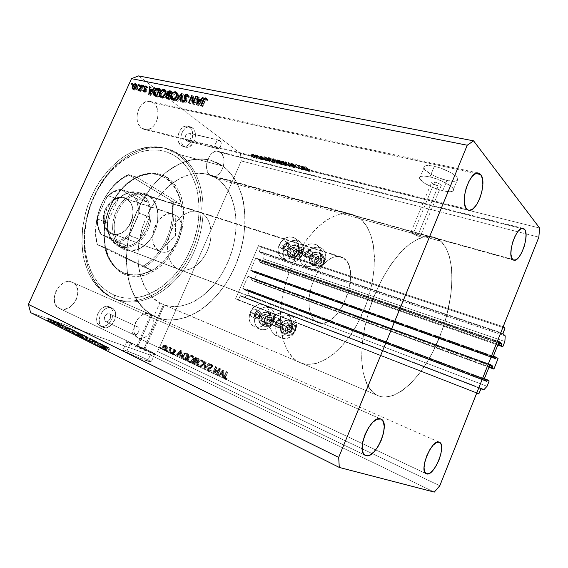 <?xml version="1.0" encoding="UTF-8"?>
<svg xmlns="http://www.w3.org/2000/svg" width="568" height="568" viewBox="0 0 568 568"><rect width="100%" height="100%" fill="white"/><g stroke="black" fill="none" stroke-linecap="round" stroke-linejoin="round"><path stroke-width="0.43" stroke-dasharray="2.84 2.13" d="M235.578 298.775L476.701 393.127L238.304 300.152L240.129 295.935L480.883 388.69L240.129 295.935L238.304 300.152L235.578 298.775L476.836 392.793L235.578 298.775L258.546 245.61L503.184 326.671L258.546 245.61L235.578 298.775M240.505 295.679L240.129 295.935L240.505 295.679L244.055 297.504L480.862 388.746L244.055 297.504L247.747 294.962L487.06 386.283L247.747 294.962L249.586 290.702L489.162 380.993L249.586 290.702L247.044 289.353L484.376 378.707L247.044 289.353L246.611 290.354L484.696 380.255L246.611 290.354L247.044 289.353L249.586 290.702L247.747 294.962L244.055 297.504L240.505 295.679L481.202 388.32L240.505 295.679M246.242 290.61L246.611 290.354L246.242 290.61L242.813 288.792L484.106 379.878L242.813 288.792L246.242 290.61L486.542 381.433L246.242 290.61M242.756 288.317L247.818 276.595L489.935 364.755L247.818 276.595L242.756 288.317L484.135 379.325L242.756 288.317M248.188 276.353L247.818 276.595L248.188 276.353L251.581 278.235L489.822 365.046L251.581 278.235L248.188 276.353L490.234 364.4L248.188 276.353M251.631 278.718L251.205 279.712L489.133 366.772L251.205 279.712L253.719 281.103L488.934 367.276L253.719 281.103L251.205 279.712L251.631 278.718L489.623 365.536L251.631 278.718M498.079 358.564L257.382 272.612L253.719 281.103L257.382 272.612L254.883 271.184L493.336 356.214L254.883 271.184L254.45 272.178L494.274 357.961L254.45 272.178L254.883 271.184L257.382 272.612L498.079 358.564M254.088 272.427L254.45 272.178L254.088 272.427L250.708 270.51L493.159 357.151L250.708 270.51L254.088 272.427L495.516 358.869L254.088 272.427M250.658 270.02L255.692 258.355L498.96 342.099L255.692 258.355L250.658 270.02L493.187 356.59L250.658 270.02M256.061 258.12L255.692 258.355L256.061 258.12L259.399 260.108L498.754 342.611L259.399 260.108L256.061 258.12L499.244 341.751L256.061 258.12M259.448 260.591L259.022 261.585L498.065 344.343L259.022 261.585L261.5 263.055L497.802 345.003L261.5 263.055L263.318 258.823L504.867 341.489L263.318 258.823L262.821 253.974L505.229 335.88L262.821 253.974L259.406 251.894L502.879 333.941L259.406 251.894L262.821 253.974L263.318 258.823L261.5 263.055L259.022 261.585L259.448 260.591L498.555 343.115L259.448 260.591M259.356 251.404L261.159 247.229L504.973 328.19L261.159 247.229L258.546 245.61L261.159 247.229L259.356 251.404L502.914 333.366L259.356 251.404M160.815 303.362L159.828 302.9L154.006 316.099L150.598 314.608L151.635 315.084L137.804 346.416L136.739 346.097L143.725 349.263L163.414 304.562L160.815 303.362L377.734 395.569C370.457 391.714 365.465 383.35 362.753 370.478C359.991 352.565 363.002 327.942 371.231 303.83C379.928 279.882 392.971 258.909 406.29 246.824C416.252 238.603 425.68 235.344 433.54 237.026L441.002 241.308L420.15 235.479L420.533 236.068L420.164 236.409L417.53 236.103L438.276 185.913C440.413 186.375 441.421 186.233 441.308 185.495C440.37 184.138 438.141 182.967 434.612 181.973L413.646 232.631L420.15 235.479L413.646 232.631L411.09 232.184L411.204 232.979L217.239 178.771L207.831 174.348C186.29 167.816 156.697 188.782 144.18 222.5C131.442 256.132 139.593 292.584 159.828 302.9L160.815 303.362M286.308 245.674C284.738 248.365 282.85 249.125 280.642 247.953C279.484 246.874 279.25 245.426 279.925 243.608L290.12 250.232C289.453 252.014 289.701 253.434 290.844 254.507C293.031 255.671 294.891 254.933 296.432 252.291L286.308 245.674L296.432 252.291L294.387 254.606L293.017 255.075L291.1 254.684L289.921 253.143L289.872 250.971L290.965 248.898L292.832 247.62L294.203 247.435L295.942 248.23L296.78 250.055L296.432 252.291C297.085 250.538 296.858 249.125 295.75 248.053C293.557 246.846 291.675 247.57 290.12 250.232L279.925 243.608C281.515 240.896 283.418 240.15 285.633 241.372C286.755 242.451 286.975 243.885 286.308 245.674L284.866 247.598L282.147 248.543L280.393 247.726L279.548 245.127L280.784 242.252L282.679 240.939L284.071 240.747L285.321 241.144L286.513 242.699L286.308 245.674M308.573 252.866C306.933 255.65 304.959 256.402 302.652 255.11C301.494 253.995 301.253 252.526 301.928 250.715L311.896 257.332C311.236 259.107 311.477 260.549 312.627 261.656C314.913 262.934 316.859 262.203 318.463 259.477L308.573 252.866L318.463 259.477L317.597 260.84L315.666 262.139L312.954 261.891L311.718 260.307L311.647 258.085L312.755 255.969L314.679 254.67L316.774 254.627L317.91 255.316L318.797 257.19L318.463 259.477C319.117 257.723 318.882 256.303 317.782 255.195C315.488 253.861 313.522 254.57 311.896 257.332L301.928 250.715C303.589 247.904 305.577 247.172 307.899 248.514C309.013 249.636 309.233 251.084 308.573 252.866L307.096 254.826L304.278 255.777L302.034 254.386L301.551 252.27L301.928 250.715L303.397 248.763L306.202 247.811L308.452 249.182L308.921 250.538L308.573 252.866M324.775 261.529L319.912 258.262C315.268 266.193 309.631 268.38 303.007 264.809C299.542 261.578 298.789 257.325 300.756 252.043L305.726 255.316C303.781 260.556 304.533 264.773 307.984 267.982C314.58 271.539 320.174 269.388 324.775 261.529L325.826 257.07L325.244 252.824L323.128 249.451L321.587 248.259L317.86 247.087L313.749 247.634L309.872 249.799L306.805 253.257L305.002 257.496L304.668 259.711L305.194 263.914L307.245 267.308L310.511 269.367L312.464 269.779L316.603 269.296L320.551 267.13L322.255 265.519L324.775 261.529C326.628 256.544 326.011 252.455 322.915 249.253C316.241 245.234 310.511 247.257 305.726 255.316L300.756 252.043L299.684 256.473L299.748 258.66L301.054 262.565L302.261 264.127L305.548 266.193L309.574 266.577L313.728 265.213L315.652 263.921L318.804 260.378L320.65 256.026L320.984 253.754L320.899 251.546L319.521 247.634L316.738 244.886L312.989 243.715L308.85 244.268L306.826 245.184L303.262 248.081L300.756 252.043C305.591 243.899 311.363 241.847 318.066 245.88C321.176 249.103 321.786 253.229 319.912 258.262L324.775 261.529M284.185 248.294L279.108 245.021C283.73 237.161 289.247 235.06 295.658 238.73C298.789 241.84 299.407 245.93 297.518 250.992L302.503 254.272C304.37 249.253 303.745 245.198 300.628 242.103C294.238 238.446 288.757 240.512 284.185 248.294L283.467 250.431L283.169 254.712L284.398 258.49L286.982 261.195L290.546 262.395L294.551 261.898L296.524 261.024L300.032 258.177L302.503 254.272L303.56 249.899L303.497 247.762L302.204 243.97L299.556 241.315L295.971 240.186L292.002 240.74L288.239 242.877L286.613 244.453L284.185 248.294C282.232 253.534 282.978 257.702 286.414 260.797C292.726 264.049 298.086 261.869 302.503 254.272L297.518 250.992L298.25 248.805L298.534 244.425L297.241 240.612L294.586 237.942L292.868 237.168L288.998 236.884L285.029 238.276L283.198 239.547L280.18 242.983L278.384 247.165L278.029 249.352L278.498 253.498L280.443 256.821L281.891 258.014L283.595 258.823L287.472 259.178L291.49 257.815L295.019 254.94L297.518 250.992C293.06 258.667 287.664 260.875 281.323 257.609C277.873 254.499 277.134 250.303 279.108 245.021L284.185 248.294M278.746 322.936C277.411 325.386 275.672 326.209 273.52 325.421C271.873 324.307 271.44 322.617 272.228 320.352L282.857 325.656C282.09 327.871 282.523 329.532 284.156 330.64C286.286 331.428 288.004 330.619 289.311 328.219L278.746 322.936L289.311 328.219L287.202 330.562L284.44 330.775L282.928 329.404L282.481 327.218L283.233 324.931L284.944 323.32L287.039 322.922L288.814 323.874L289.666 325.862L289.311 328.219C290.063 326.032 289.652 324.378 288.068 323.27C285.917 322.432 284.178 323.22 282.857 325.656L272.228 320.352C273.577 317.874 275.338 317.058 277.511 317.902C279.108 319.024 279.52 320.707 278.746 322.936L276.602 325.329L273.804 325.556L271.994 323.49L271.966 321.133L273.109 318.953L274.351 317.966L277.141 317.725L278.966 319.784L278.746 322.936M295.509 330.683L290.312 328.077C286.549 335.035 281.593 337.442 275.43 335.29C270.538 332.095 269.225 327.204 271.504 320.608L276.793 323.242C274.55 329.781 275.863 334.63 280.734 337.804C286.861 339.948 291.789 337.569 295.509 330.683L296.602 326.103L296.084 321.658L294.039 318.052L290.795 315.815L286.854 315.275L282.821 316.504L280.961 317.725L277.887 321.161L276.055 325.464L275.736 330.008L276.978 334.098L279.612 337.122L283.254 338.613L287.351 338.322L291.27 336.284L292.967 334.694L295.509 330.683C297.667 324.434 296.524 319.685 292.073 316.433C285.789 313.856 280.699 316.127 276.793 323.242L271.504 320.608L270.751 322.851L270.418 327.431L270.851 329.589L272.825 333.246L274.308 334.602L277.965 336.1L282.083 335.802L286.031 333.736L287.742 332.131L290.312 328.077L291.427 323.455L291.37 321.147L290.063 317.015L287.351 314.012L285.597 313.089L281.643 312.549L277.582 313.799L274.024 316.624L271.504 320.608C275.445 313.422 280.571 311.122 286.89 313.714C291.356 316.979 292.499 321.765 290.312 328.077L295.509 330.683M256.892 314.274C255.6 316.66 253.917 317.484 251.858 316.745C250.261 315.673 249.856 314.019 250.637 311.789L261.472 317.157C260.712 319.344 261.124 320.97 262.7 322.028C264.745 322.766 266.406 321.964 267.677 319.621L256.892 314.274L267.677 319.621L265.625 321.921L262.956 322.141L261.507 320.821L261.095 318.683L261.848 316.447L263.509 314.864L265.533 314.459L267.237 315.382L268.046 317.313L267.677 319.621C268.423 317.462 268.032 315.844 266.498 314.779C264.432 313.998 262.764 314.786 261.472 317.157L250.637 311.789C251.951 309.382 253.647 308.566 255.728 309.354C257.276 310.433 257.666 312.073 256.892 314.274L254.812 316.624L252.753 317.029L250.651 315.524L250.374 312.563L252.071 309.879L253.385 309.162L255.401 309.198L257.141 311.193L256.892 314.274M255.65 314.835L250.254 312.173C254.081 305.186 259.015 302.886 265.057 305.286C269.417 308.424 270.503 313.11 268.323 319.351L273.634 321.985C275.785 315.808 274.692 311.157 270.354 308.041C264.34 305.648 259.434 307.913 255.65 314.835L254.542 319.244L254.563 321.452L255.721 325.436L258.241 328.375L261.734 329.809L265.689 329.497L269.488 327.48L272.541 324.065L274.372 319.77L274.692 315.275L273.471 311.278L270.893 308.381L269.218 307.494L265.426 306.99L261.521 308.218L258.092 310.973L255.65 314.835C253.413 321.268 254.649 326.004 259.363 329.057C265.242 331.073 269.999 328.716 273.634 321.985L268.323 319.351L269.076 317.114L269.409 312.577L268.983 310.462L267.045 306.919L263.921 304.739L262.068 304.27L258.12 304.654L254.357 306.706L252.724 308.268L250.254 312.173L249.508 314.374L249.146 318.847L250.303 322.865L251.418 324.513L254.492 326.749L258.312 327.324L262.288 326.124L265.81 323.32L268.323 319.351C264.652 326.139 259.867 328.524 253.953 326.508C249.224 323.44 247.996 318.662 250.254 312.173L255.65 314.835M429.933 176.932C439.916 179.112 452.639 185.814 453.505 189.293C453.903 191.913 450.317 192.396 442.756 190.734L446.995 180.461C454.577 182.044 458.191 181.476 457.844 178.757C457.027 175.15 444.339 168.405 434.335 166.317L429.933 176.932L434.335 166.317L431.339 165.771L426.596 165.593L425.034 165.963L423.785 167.532L425.112 169.981L431.29 174.447L437.296 177.322L446.995 180.461L454.748 181.313L457.496 180.411L457.716 178.437L456.835 177.124L450.644 172.53L441.002 168.234L434.335 166.317C426.959 164.869 423.472 165.451 423.877 168.071C424.722 171.713 437.026 178.267 446.995 180.461L442.756 190.734C432.809 188.462 420.469 181.945 419.567 178.43C419.12 175.91 422.578 175.413 429.933 176.932L436.593 178.892L446.249 183.187L452.483 187.71L453.619 190.053L453.193 190.876L452.128 191.43L448.301 191.664L442.756 190.734L433.057 187.554L424.502 183.18L419.83 179.012L419.752 177.046L420.682 176.428L424.346 176.073L429.933 176.932M151.23 352.87C142.383 349.76 123.49 341.176 126.685 341.737L130.505 342.916L126.941 350.974L123.078 349.874C119.812 349.455 138.698 358.124 147.602 361.12L151.23 352.87L147.602 361.12L151.251 362.114L148.717 360.282L139.586 356.015L126.941 350.974L122.837 349.966L127.14 352.515L137.492 357.18L151.166 362.114C154.276 362.462 135.958 354.056 126.941 350.974L130.505 342.916C139.465 346.104 157.797 354.432 154.759 353.942L135.56 346.452L127.601 342.618L126.458 341.801L127.488 341.915L148.234 350.293L154.979 353.843L151.23 352.87M134.069 334.871L133.92 334.808C130.434 333.416 134.226 325.272 137.619 326.841L109.226 313.784C105.79 312.201 102.084 320.082 105.605 321.495L134.069 334.871L105.754 321.559L108.254 321.183L110.298 318.754L110.703 315.701L109.226 313.784L106.727 314.147L104.661 316.582L104.263 319.656L105.754 321.559C109.219 323.093 112.862 315.226 109.34 313.834L137.726 326.891C141.219 328.254 137.492 336.384 134.069 334.871L132.607 332.94L133.04 329.781L135.127 327.253L137.619 326.841L139.061 328.78L138.62 331.918L136.561 334.438L134.069 334.871M216.614 148.298C213.838 146.516 216.231 139.295 219.276 140.275L189.073 132.983C185.984 132.003 183.663 139.011 186.489 140.772L216.614 148.298L186.489 140.772L187.554 141.162L189.258 140.58L190.862 138.059L190.883 134.943L189.307 133.054L187.042 133.501L185.424 136.036L185.409 139.167L187.199 141.105C190.28 142.099 192.623 135.141 189.811 133.331L220.008 140.623C222.77 142.454 220.356 149.625 217.31 148.631L215.563 146.658L215.62 143.448L217.26 140.828L219.511 140.346L221.051 142.27L220.696 146.246L218.808 148.433L216.614 148.298M183.996 146.359C176.889 142.036 182.647 124.427 190.379 126.856L192.304 127.764L189.534 127.111L187.61 126.203C179.871 123.774 174.127 141.34 181.242 145.656L183.911 146.601L186.78 145.997L189.421 143.938L191.451 140.75L192.566 136.902L192.197 131.151L190.635 128.162L188.271 126.408L185.445 126.16L182.591 127.481L180.155 130.171L178.522 133.821L177.94 137.861L178.508 141.659L180.12 144.627L182.953 146.452C190.656 148.965 196.535 131.705 189.534 127.111L192.304 127.764C199.29 132.365 193.397 149.668 185.701 147.155L182.875 145.33L181.263 142.355L180.702 138.549L181.284 134.502L182.924 130.839L185.36 128.141L188.214 126.813L191.04 127.062L193.404 128.815L194.952 131.811L195.47 135.574L194.888 139.55L193.283 143.15L189.527 146.693L186.659 147.311L183.996 146.359M103.149 327.402L102.701 327.211C93.897 323.632 103.298 303.894 111.825 307.962L109.226 306.791C100.692 302.716 91.313 322.397 100.117 325.975L103.149 327.402L100.564 326.167L103.603 326.437L106.812 325.194L109.716 322.638L111.882 319.166L112.996 315.29L112.883 311.584L111.569 308.594L109.226 306.791L106.209 306.443L102.964 307.636L99.996 310.185L97.781 313.714L96.645 317.668L96.787 321.431L98.165 324.413L100.564 326.167C109.297 329.901 118.258 310.32 109.432 306.876L112.031 308.055C120.856 311.491 111.868 331.13 103.149 327.402L100.756 325.649L99.379 322.659L99.244 318.889L100.373 314.921L102.602 311.385L105.57 308.822L108.807 307.622L111.825 307.962L114.168 309.773L115.481 312.762L115.588 316.482L114.466 320.366L112.301 323.852L109.397 326.415L106.181 327.665L103.149 327.402M152.977 315.623L154.006 316.099C143.597 310.362 135.752 300.55 130.47 286.67C124.463 267.585 125.421 242.941 133.459 219.709C142.149 196.734 157.116 177.408 173.794 166.907C186.624 159.878 198.814 157.627 210.352 160.148L222.841 166.069L177.5 154.027L164.72 148.149C152.856 145.529 140.452 147.581 127.516 154.297C110.739 164.351 96.013 183.01 87.862 205.204C82.381 222.429 80.791 239.107 83.091 255.238C87.082 275.743 98.037 291.015 112.365 297.781L152.977 315.623M60.165 308.793L364.826 455.067L60.165 308.793L64.546 309.255L69.133 307.636L73.244 304.2L76.268 299.471L77.773 294.153L77.539 289.02L75.587 284.838L72.193 282.232C59.832 276.183 46.668 303.227 59.484 308.509L60.165 308.793C72.91 314.218 85.25 287.287 72.363 282.31L67.833 281.629L63.183 283.141L58.958 286.577L55.82 291.405L54.287 296.865L54.578 302.105L56.651 306.294L60.165 308.793M380.801 419.042L72.193 282.232L380.801 419.042M141.879 128.311L466.633 209.003L141.879 128.311L143.739 129.27L147.808 129.596L151.812 127.8L155.163 124.179L157.371 119.28L158.124 113.82L157.293 108.602L154.993 104.398L153.388 102.893L150.343 101.487C139.167 98.193 131.606 122.205 141.879 128.311L144.471 129.497C155.596 132.99 163.463 109.525 153.388 102.893L149.554 101.352L145.394 101.992L141.538 104.725L138.613 109.148L137.073 114.566L137.165 120.125L138.862 124.953L141.879 128.311M475.743 173.488L153.388 102.893L475.743 173.488M210.288 175.363L512.514 259.384L211.8 176.115L215.151 176.186L218.502 174.404L221.364 171.046L223.323 166.609L224.076 161.759L223.522 157.208L221.733 153.63L218.396 151.407C209.216 148.326 201.768 170.35 210.288 175.363L212.034 176.179C221.165 179.374 228.783 157.819 220.441 152.387L217.317 151.244L213.866 152.018L210.621 154.631L208.094 158.671L206.688 163.513L206.617 168.398L207.888 172.558L210.288 175.363M521.438 228.506L220.441 152.387L521.438 228.506M138.422 338.052L425.943 473.563L138.422 338.052L141.979 338.322L145.763 336.746L149.214 333.572L151.819 329.284L153.204 324.527L153.154 319.99L151.677 316.348L148.979 314.154C139.018 309.212 127.573 333.728 137.967 337.861L138.422 338.052C148.667 342.476 159.509 318.144 149.093 314.203L145.451 313.763L141.617 315.261L138.081 318.435L135.39 322.801L133.984 327.686L134.076 332.301L135.638 335.944L138.422 338.052M439.277 442.202L148.979 314.154L439.277 442.202M157.67 351.493L241.258 160.964L538.847 237.168L241.258 160.964L157.67 351.493L151.677 355.575L434.293 492.094L151.677 355.575L30.629 312.613L151.677 355.575L157.67 351.493L372.139 453.541L157.67 351.493M439.802 485.739L372.139 453.541L439.802 485.739M219.489 370.038L217.246 375.256L217.707 375.476L220.576 368.824L214.789 372.402L217.033 367.184L216.571 366.971L213.717 373.595L219.489 370.038L213.717 373.595L216.571 366.971L217.033 367.184L214.789 372.402L220.576 368.824L217.707 375.476L216.55 375.058L217.707 375.476L216.55 375.058L219.418 368.398L220.576 368.824L219.319 368.348L220.476 368.781L219.319 368.348L213.632 371.976L214.789 372.402L213.632 371.976L215.883 366.75L217.033 367.184L215.414 366.537L216.571 366.971L215.414 366.537L212.553 373.176L213.824 373.645L212.659 373.226L218.339 369.605L219.489 370.038L218.339 369.605L216.081 374.837L217.246 375.256L219.489 370.038M208.612 369.243L208.506 370.726L209.166 371.642L210.423 371.742L211.488 371.01L211.197 370.471L209.592 371.039L208.981 369.747L209.535 368.888L212.56 367.397L213.035 366.246L212.695 365.096L211.807 364.656L210.416 365.252L210.657 365.849L212.155 365.543L212.418 366.651L208.612 369.243L212.418 366.651L212.02 365.472L210.657 365.849L210.416 365.252L212.262 364.77L212.865 366.9L209.074 369.449L209.592 371.039L211.197 370.471L211.488 371.01L209.471 371.784L208.136 371.295L210.323 370.584L211.488 371.01L210.032 370.045L211.197 370.471L210.032 370.045L208.428 370.62L209.592 371.039L208.428 370.62L207.909 369.022L209.074 369.449L207.909 369.022L208.371 368.462L209.535 368.888L208.371 368.462L209.755 367.844L210.913 368.27L209.755 367.844L210.984 367.34L212.141 367.766L210.984 367.34L211.708 366.466L212.865 366.9L211.708 366.466L211.104 364.336L212.262 364.77L210.962 364.28L209.251 364.819L210.657 365.849L209.493 365.416L210.763 364.997L212.02 365.472L210.863 365.039L211.253 366.225L212.418 366.651L211.253 366.225L210.55 366.921L211.708 367.347L210.55 366.921L209.571 367.255L210.735 367.681L209.571 367.255L207.448 368.817L208.612 369.243L207.448 368.817L208.136 371.295L209.301 371.72L208.612 369.243M205.034 369.505L210.096 363.967L209.606 363.74L205.673 368.128L206.205 362.164L205.722 361.944L205.034 369.505L205.722 361.944L206.205 362.164L205.673 368.128L209.606 363.74L210.096 363.967L205.098 369.534L203.933 369.108L208.939 363.534L210.096 363.967L208.449 363.307L209.606 363.74L208.449 363.307L204.501 367.702L205.673 368.128L204.501 367.702L205.048 361.731L206.205 362.164L204.558 361.504L205.722 361.944L204.558 361.504L203.869 369.079L205.034 369.505M199.446 367.07L201.746 366.971L203.578 364.912L203.884 362.114L202.456 360.226L200.128 360.325L198.296 362.405L198.005 365.188L199.446 367.07C197.92 366.111 197.536 364.557 198.296 362.405C199.247 360.517 200.539 359.75 202.165 360.112L202.456 360.226C203.969 361.184 204.345 362.746 203.578 364.912L202.414 364.478C203.181 362.313 202.804 360.744 201.285 359.785L201.001 359.672C199.375 359.31 198.083 360.076 197.124 361.972L198.296 362.405L197.124 361.972C196.365 364.131 196.748 365.685 198.267 366.644L198.587 366.765C200.192 367.098 201.47 366.332 202.414 364.478L203.578 364.912C202.634 366.765 201.363 367.524 199.758 367.191L199.446 367.07M189.485 362.37L191.75 362.263L193.553 360.226L193.865 357.457L192.474 355.603L190.188 355.703L188.377 357.769L188.079 360.517L189.485 362.37C187.994 361.433 187.625 359.899 188.377 357.769C189.329 355.895 190.599 355.135 192.197 355.49L192.474 355.603C193.958 356.541 194.313 358.081 193.553 360.226L192.382 359.785C193.141 357.641 192.786 356.101 191.295 355.156L191.025 355.05C189.421 354.688 188.15 355.447 187.199 357.329L188.377 357.769L187.199 357.329C186.446 359.466 186.808 360.999 188.306 361.937L188.604 362.057C190.181 362.384 191.437 361.631 192.382 359.785L193.553 360.226C192.616 362.064 191.359 362.817 189.783 362.49L189.485 362.37M181.348 358.337L181.838 350.868L176.769 356.179L177.237 356.399L178.842 354.688L181.029 355.717L180.873 358.117L181.348 358.337L180.873 358.117L181.029 355.717L178.842 354.688L177.237 356.399L176.769 356.179L181.838 350.868L180.596 350.392L181.774 350.839L180.596 350.392L175.583 355.738L177.237 356.399L176.052 355.966L177.656 354.247L178.842 354.688L181.029 355.717L179.85 355.277L179.687 357.677L181.348 358.337L180.162 357.904L180.659 350.421L181.838 350.868L181.348 358.337M161.362 349.015L161.979 348.674L161.887 348.014L161.198 348.305L161.362 349.015L161.198 348.305L161.816 347.971L161.979 348.674L160.779 348.227L160.623 347.524L161.816 347.971L160.581 347.51L160.006 347.864L161.198 348.305L160.006 347.864L160.162 348.567L161.362 349.015L160.162 348.567L160.779 348.227L161.979 348.674L161.362 349.015M167.226 348.922L167.134 346.217L166.112 345.571L165.068 345.734L163.506 347.737L163.804 349.966L165.167 350.612L166.403 350.065L167.226 348.922L164.415 350.449C163.392 349.817 163.144 348.752 163.683 347.254L164.862 345.848L166.317 345.628L167.468 347.069L166.282 346.615L165.302 345.245L166.495 345.699L165.132 345.174L163.669 345.394L164.862 345.848L163.669 345.394L162.483 346.807L163.683 347.254L162.483 346.807C161.951 348.312 162.192 349.377 163.215 350.009L164.415 350.449L163.215 350.009L166.033 348.475L167.226 348.922L166.033 348.475L166.282 346.615L167.468 347.069L167.226 348.922M167.425 351.876L168 351.635L167.958 350.868L167.262 351.159L167.425 351.876L167.262 351.159L167.887 350.818L168.05 351.535L166.857 351.088L166.694 350.378L167.887 350.818L166.651 350.364L166.069 350.719L167.262 351.159L166.069 350.719L166.232 351.436L167.425 351.876L166.232 351.436L166.857 351.088L168.05 351.535L167.425 351.876M169.612 352.806L170.038 353.005L172.061 348.383L171.635 348.184L171.337 348.866L171.06 347.893L170.386 347.694L170.947 349.441L169.612 352.806L170.911 349.632L170.386 347.694L171.337 348.866L171.635 348.184L172.061 348.383L170.038 353.005L168.845 352.565L170.869 347.935L172.061 348.383L170.443 347.737L171.635 348.184L170.443 347.737L170.144 348.418L171.337 348.866L170.144 348.418L169.633 347.261L170.826 347.708L169.2 347.247L170.386 347.694L169.2 347.247L169.214 347.85L170.656 348.312L169.47 347.864L169.718 349.185L170.911 349.632L169.718 349.185L169.101 350.811L170.293 351.251L169.101 350.811L168.419 352.366L169.612 352.806M171.252 353.672L171.827 353.431L171.784 352.664L171.138 352.863L171.252 353.672L171.089 352.962L171.713 352.621L171.877 353.331L170.684 352.891L170.521 352.181L171.713 352.621L170.478 352.16L169.896 352.522L171.089 352.962L169.896 352.522L170.059 353.239L171.252 353.672L170.059 353.239L170.684 352.891L171.877 353.331L171.252 353.672M175.966 351.571L175.782 350.044L174.433 350.186L174.546 350.719L175.448 350.562L175.59 351.223L173.24 352.771L172.984 353.786L173.488 354.723L174.859 354.617L174.759 354.056L173.744 354.148L173.51 353.339L175.966 351.571L173.567 353.182L173.858 354.219L174.759 354.056L174.859 354.617L173.581 354.773L173.148 352.955L175.547 351.344L175.363 350.513L174.546 350.719L174.433 350.186L175.611 349.938L174.355 349.462L173.247 349.739L174.433 350.186L173.247 349.739L173.361 350.271L174.546 350.719L173.361 350.271L174.135 350.044L175.363 350.513L174.177 350.065L174.362 350.903L175.547 351.344L174.362 350.903L174.056 351.265L175.242 351.713L174.056 351.265L173.346 351.514L174.532 351.954L173.346 351.514L172.438 351.869L173.623 352.316L172.438 351.869L171.955 352.515L173.148 352.955L171.955 352.515L172.395 354.34L174.859 354.617L173.666 354.176L173.574 353.615L174.759 354.056L172.665 353.779L173.858 354.219L172.665 353.779L172.374 352.735L173.567 353.182L172.374 352.735L172.686 352.352L173.879 352.792L172.686 352.352L174.61 352.565L173.425 352.117L174.305 351.769L175.491 352.21L174.305 351.769L174.781 351.123L175.966 351.571L174.781 351.123L174.426 349.49L175.611 349.938L175.966 351.571M183.329 355.504L183.201 358.749L185.97 360.517L188.768 354.084L185.921 353.147L183.833 354.588L183.329 355.504L186.126 353.14L188.768 354.084L185.97 360.517L183.272 359.366L184.792 360.084L185.97 360.517L184.792 360.084L187.596 353.637L188.768 354.084L184.948 352.692L186.126 353.14L184.948 352.692L182.15 355.064L183.329 355.504L182.15 355.064C181.348 357.173 181.717 358.607 183.272 359.366L184.458 359.8C182.903 359.04 182.527 357.606 183.329 355.504M194.512 364.542L195.861 365.181L198.679 358.678L196.152 358.195L195.342 359.303L195.399 360.744L193.724 361.951L193.61 363.548L194.512 364.542L193.724 361.951L195.399 360.744L195.42 359.097L197.38 358.096L198.679 358.678L195.861 365.181L194.689 364.748L197.508 358.238L198.679 358.678L196.209 357.655L194.249 358.656L195.42 359.097L194.249 358.656L194.228 360.311L195.399 360.744L194.228 360.311L192.545 361.518L193.724 361.951L192.545 361.518L193.34 364.116L195.861 365.181L194.512 364.542M223.494 378.203L223.863 370.35L218.517 375.853L219.021 376.094L220.718 374.319L223.096 375.441L222.976 377.961L223.494 378.203L222.976 377.961L223.096 375.441L220.718 374.319L219.021 376.094L218.517 375.853L223.863 370.35L222.649 369.889L223.799 370.322L222.649 369.889L217.359 375.441L219.021 376.094L217.864 375.675L219.56 373.9L220.718 374.319L223.096 375.441L221.946 375.022L221.818 377.542L223.494 378.203L222.336 377.784L222.713 369.924L223.863 370.35L223.494 378.203M225.865 378.7L225.517 377.571L227.789 372.168L227.314 371.948L224.864 378.146L225.595 379.403L227.207 379.232L227.15 378.579L225.865 378.7L227.15 378.579L227.207 379.232L225.595 379.403C224.729 378.721 224.658 377.741 225.375 376.47L227.314 371.948L227.789 372.168L225.879 376.627L224.729 376.208L226.646 371.742L227.789 372.168L226.171 371.522L227.314 371.948L226.171 371.522L224.225 376.051L225.375 376.47L224.225 376.051C223.501 377.329 223.579 378.309 224.445 378.991L227.207 379.232L226.057 378.813L226 378.167L227.15 378.579L224.715 378.288L225.865 378.7L224.715 378.288L224.729 376.208L225.879 376.627L225.865 378.7M240.434 153.502L138.592 75.906L240.434 153.502L241.258 160.964L240.434 153.502L539.6 228.038L240.434 153.502M299.535 165.522L302.275 167.787L299.407 165.082L298.789 164.933L299.194 166.623L295.857 164.209L299.315 167.056L299.932 167.205L299.535 165.522L299.932 167.205L299.315 167.056L295.857 164.209L299.194 166.623L298.789 164.933L299.407 165.082L302.851 167.929L302.275 167.787L301.487 169.619L302.062 169.761L302.851 167.929L302.062 169.761L298.612 166.928L299.407 165.082L298.612 166.928L297.994 166.772L298.789 164.933L297.994 166.772L298.406 168.447L299.194 166.623L298.406 168.447L295.644 166.19L296.439 164.351L295.644 166.19L295.069 166.048L295.857 164.209L295.069 166.048L298.534 168.881L299.315 167.056L298.534 168.881L299.144 169.03L299.932 167.205L299.144 169.03L298.74 167.361L299.535 165.522L298.74 167.361L301.487 169.619L302.275 167.787L299.535 165.522M292.066 164.706L294.629 165.913L295.814 166.026L295.672 165.643L293.195 165.196L292.477 164.656L294.11 164.677L293.89 164.244L290.354 163.059L293.415 164.188L291.86 164.258L292.066 164.706L292.08 164.237L293.507 164.308L291.725 163.399L290.688 163.506L290.354 163.108L291.334 163.066L294.16 164.564L292.641 164.855L294.345 165.615L295.474 165.458L295.85 165.906L294.799 165.955L294.011 167.773L295.069 167.73L294.685 167.283L295.474 165.458L294.685 167.283L294.068 167.106L294.856 165.281L294.316 167.404L293.557 167.432L294.345 165.615L293.557 167.432L291.86 166.672L292.641 164.855L291.696 166.488L292.57 166.481L293.358 164.656L292.57 166.481L293.372 166.388L293.89 164.244L293.102 166.076L290.546 164.897L291.334 163.066L290.546 164.897L289.566 164.933L289.9 165.323L290.688 163.506L289.9 165.323L290.518 165.501L291.306 163.683L290.298 165.238L290.937 165.224L291.725 163.399L290.937 165.224L292.534 165.934L293.322 164.109L292.712 166.183L293.5 164.358L292.712 166.183L292.066 166.154L292.854 164.329L292.066 166.154L291.292 166.062L292.08 164.237L290.993 166.197L291.277 166.523L292.066 164.706L291.277 166.523L294.011 167.773L294.799 165.955L292.066 164.706M285.115 161.56L290.908 164.968L289.062 162.533L288.48 162.391L290.241 164.571L285.115 161.56L290.241 164.571L288.48 162.391L289.062 162.533L290.908 164.968L290.326 164.819L289.545 166.63L290.127 166.779L290.908 164.968L290.127 166.779L288.274 164.358L289.062 162.533L288.274 164.358L287.685 164.216L288.48 162.391L287.685 164.216L289.133 165.998L289.914 164.18L289.133 165.998L289.46 166.381L290.241 164.571L289.46 166.381L288.672 165.884L289.46 164.067L288.672 165.884L284.916 163.527L285.704 161.71L284.916 163.527L284.334 163.378L285.115 161.56L284.334 163.378L289.545 166.63L290.326 164.819L285.115 161.56M286.116 163.804L287.159 163.754L286.35 162.789L282.395 160.865L281.522 161.163L283.446 162.682L286.116 163.804L282.182 161.83L281.465 161.021L282.516 160.893L287.159 163.662L286.378 165.565L285.732 164.734L286.513 162.924L285.732 164.734L281.728 162.711L282.516 160.893L281.728 162.711L280.677 162.824L281.401 163.634L282.182 161.83L281.401 163.634L283.212 164.777L283.993 162.981L283.212 164.777L285.335 165.607L286.116 163.804L285.335 165.607L286.378 165.565L287.159 163.754L286.116 163.804M277.198 161.589L278.221 161.539L277.383 160.574L273.343 158.642L272.619 158.969L274.557 160.481L277.198 161.589L273.293 159.629L272.555 158.813L273.57 158.692L278.214 161.454L277.44 163.328L276.772 162.505L277.553 160.708L276.772 162.505L272.789 160.488L273.57 158.692L272.789 160.488L271.774 160.602L272.512 161.418L273.293 159.629L272.512 161.418L274.323 162.562L275.104 160.772L274.323 162.562L276.424 163.378L277.198 161.589L276.424 163.378L277.44 163.328L278.221 161.539L277.198 161.589M268.38 158.806L264.695 156.534L266.591 158.933L267.152 159.076L266.548 158.351L268.38 158.806L266.548 158.351L267.152 159.076L266.591 158.933L264.695 156.534L265.228 156.661L270.46 159.892L269.892 159.75L269.125 161.525L269.694 161.667L270.46 159.892L269.694 161.667L264.447 158.444L265.228 156.661L264.447 158.444L263.921 158.316L264.695 156.534L263.921 158.316L265.817 160.701L266.591 158.933L265.817 160.701L266.385 160.843L267.152 159.076L266.385 160.843L265.774 160.126L266.548 158.351L265.774 160.126L267.606 160.581L268.38 158.806L267.606 160.581L269.125 161.525L269.892 159.75L268.38 158.806M251.709 154.972L252.753 155.497L251.709 154.972L252.753 155.497L252.227 155.369L251.461 157.116L251.986 157.244L252.753 155.497L251.986 157.244L251.475 156.846L252.242 155.099L251.475 156.846L250.949 156.718L251.709 154.972L250.949 156.718L251.461 157.116L252.227 155.369L251.709 154.972M252.142 154.645L254.585 155.966L255.564 155.873L253.413 154.389L251.56 154.027L255.628 156.001L254.947 156.072L254.18 157.819L254.862 157.748L254.258 157.13L255.025 155.369L254.258 157.13L251.468 155.717L252.235 153.963L251.468 155.717L250.793 155.788L251.375 156.399L252.142 154.645L251.375 156.399L254.18 157.819L254.947 156.072L252.142 154.645M256.615 156.186L257.659 156.718L256.615 156.186L257.659 156.718L257.126 156.583L256.36 158.337L256.892 158.472L257.659 156.718L256.892 158.472L256.381 158.074L257.148 156.321L256.381 158.074L255.849 157.939L256.615 156.186L255.849 157.939L256.36 158.337L257.126 156.583L256.615 156.186M257.844 156.044L259.725 157.229L257.119 155.192L255.543 154.851L257.844 156.044L255.543 154.851L257.119 155.192L259.725 157.229L259.193 157.095L258.426 158.855L258.958 158.99L259.725 157.229L258.958 158.99L256.346 156.96L257.119 155.192L256.346 156.96L255.813 156.825L256.587 155.064L255.813 156.825L256.232 157.151L256.999 155.383L256.232 157.151L255.131 156.633L255.905 154.865L254.769 156.612L255.543 154.851L254.769 156.612L255.344 156.953L256.118 155.192L255.664 157.009L256.431 155.249L255.664 157.009L256.445 157.364L257.212 155.604L256.445 157.364L257.077 157.805L257.844 156.044L257.077 157.805L258.426 158.855L259.193 157.095L257.844 156.044M260.222 157.08L261.266 157.613L260.222 157.08L261.266 157.613L260.733 157.478L259.959 159.239L260.499 159.374L261.266 157.613L260.499 159.374L259.988 158.976L260.755 157.215L259.988 158.976L259.455 158.841L260.222 157.08L259.455 158.841L259.959 159.239L260.733 157.478L260.222 157.08M261.28 157.194L264.049 158.053L261.884 157.379L262.87 157.229L262.026 156.541L260.009 156.044L262.125 156.811L261.046 156.832L261.28 157.194L261.01 156.896L262.153 156.853L260.236 156.335L260.719 156.058L262.877 157.18L261.884 157.379L263.843 157.826L264.084 158.138L263.389 158.167L262.622 159.927L263.318 159.906L263.843 157.826L263.076 159.594L262.487 159.423L263.261 157.655L262.643 159.615L262.217 159.629L262.984 157.861L262.217 159.629L261.117 159.139L261.884 157.379L260.996 159.012L261.77 157.222L261.003 158.99L262.132 157.237L261.365 159.004L262.104 158.948L262.664 156.938L261.891 158.706L259.945 157.826L260.719 156.058L259.945 157.826L259.242 157.833L260.236 156.335L259.462 158.103L260.052 158.273L260.819 156.505L259.924 158.124L260.3 158.117L261.074 156.342L260.3 158.117L261.294 158.529L262.068 156.761L261.379 158.621L262.118 156.889L261.344 158.657L260.889 158.628L261.656 156.86L260.889 158.628L260.236 158.664L260.513 158.955L261.28 157.194L260.513 158.955L262.622 159.927L263.389 158.167L261.28 157.194M269.012 158.557L271.518 160.055L274.365 160.865L270.822 158.039L268.224 157.592L269.012 158.557L268.21 157.698L268.55 157.521L270.822 158.039L274.365 160.865L272.81 160.474L272.036 162.256L273.591 162.647L274.365 160.865L273.591 162.647L270.041 159.835L270.822 158.039L270.041 159.835L268.55 159.466L269.331 157.677L268.55 159.466L267.776 159.31L268.55 157.521L267.429 159.48L268.238 160.339L269.012 158.557L268.238 160.339L272.036 162.256L272.81 160.474L269.012 158.557M278.931 161.426L283.233 163.066L279.719 160.233L277.177 159.807L278.931 161.426L277.177 159.842L279.719 160.233L283.233 163.066L281.579 162.654L280.798 164.443L282.452 164.862L283.233 163.066L282.452 164.862L278.931 162.043L279.719 160.233L278.931 162.043L277.262 161.624L278.05 159.821L277.262 161.624L276.396 161.646L276.68 161.972L277.461 160.169L276.68 161.972L278.022 162.711L278.803 160.914L277.802 162.831L278.15 163.222L278.931 161.426L278.15 163.222L280.798 164.443L281.579 162.654L278.931 161.426M305.534 168L301.856 165.686L303.504 168.093L304.107 168.242L303.575 167.517L305.534 168L303.575 167.517L304.107 168.242L303.504 168.093L301.856 165.686L307.65 169.122L307.039 168.973L306.251 170.805L306.862 170.961L307.65 169.122L306.862 170.961L301.629 167.674L302.424 165.828L301.629 167.674L301.061 167.532L301.856 165.686L301.061 167.532L302.716 169.924L303.504 168.093L302.716 169.924L303.319 170.073L304.107 168.242L303.319 170.073L302.779 169.356L303.575 167.517L302.779 169.356L304.739 169.839L305.534 168L304.739 169.839L306.251 170.805L307.039 168.973L305.534 168M309.553 169.619L310.192 169.64L309.709 169.037L308.474 169.03L304.81 166.41L308.119 169.044L309.553 169.619L307.139 168.355L305.399 166.559L308.282 168.923L310.199 169.576L309.404 171.479L308.914 170.883L309.709 169.037L308.914 170.883L308.282 170.698L309.077 168.852L308.282 170.698L308.651 171.096L309.127 169.278L308.332 171.124L307.494 170.762L308.282 168.923L307.494 170.762L306.961 170.364L307.749 168.518L306.961 170.364L304.597 168.412L305.399 166.559L304.597 168.412L304.015 168.263L304.81 166.41L304.015 168.263L306.344 170.194L307.139 168.355L306.344 170.194L308.758 171.458L309.553 169.619L308.758 171.458L309.404 171.479L310.192 169.64L309.553 169.619M101.239 346.757L93.684 343.711L102.986 347.446L96.617 345.181L97.632 342.902L98.207 343.193L97.192 345.465L98.207 343.193L103.994 345.188L102.986 347.446L103.994 345.188L103.383 344.89L102.375 347.14L103.383 344.89L96.453 342.135L95.445 344.4L96.453 342.135L101.061 343.732L100.06 345.983L101.061 343.732L100.493 343.448L99.492 345.699L100.493 343.448L94.7 341.446L93.684 343.711L94.7 341.446L95.31 341.744L94.295 344.016L95.31 341.744L102.247 344.499L101.239 346.757L102.247 344.499L97.632 342.902L96.617 345.181L101.239 346.757M89.091 341.148L95.822 343.952L89.091 341.418L90.099 339.167L93.89 340.757L92.882 343.008L93.89 340.757L93.401 340.502L92.392 342.752L93.401 340.502L90.738 339.38L89.73 341.631L90.738 339.38L90.227 339.06L90.639 339.181L89.63 341.425L90.639 339.181L93.095 340.232L92.087 342.483L93.095 340.232L96.148 341.517L95.147 343.761L96.148 341.517L96.823 341.709L96.148 341.283L95.154 343.519L96.148 341.283L92.761 339.856L91.76 342.092L92.761 339.856L93.251 340.111L92.25 342.348L93.251 340.111L95.459 341.041L94.458 343.278L95.459 341.041L95.949 341.34L95.573 341.233L94.565 343.477L95.573 341.233L94.806 340.942L93.805 343.186L94.806 340.942L93.557 340.374L92.556 342.625L93.557 340.374L92.314 339.806L91.313 342.05L92.314 339.806L90.092 338.904L89.091 341.148L90.092 338.904L89.375 338.698L90.099 339.167L89.091 341.418L88.367 340.949L89.091 341.148M88.92 340.417L84.795 339.252L92.797 342.355L85.796 339.65L88.92 340.417L85.796 339.65L92.797 342.355L84.795 339.252L85.803 337.009L86.379 337.3L85.37 339.543L86.379 337.3L93.798 340.125L92.797 342.355L93.798 340.125L93.223 339.834L92.222 342.064L93.223 339.834L87.941 337.839L86.939 340.076L87.941 337.839L86.805 337.406L85.796 339.65L86.805 337.406L87.486 337.612L86.485 339.849L87.486 337.612L90.497 338.485L89.503 340.708L90.497 338.485L89.921 338.194L88.92 340.417L89.921 338.194L85.803 337.009L84.795 339.252L88.92 340.417M80.521 337.122L87.145 339.671L79.776 336.675L87.174 339.671L83.013 338.23L84.014 335.993L86.556 336.966L85.555 339.195L86.556 336.966L88.168 337.449L87.479 336.973L86.485 339.188L87.479 336.973L82.403 334.886L81.409 337.108L82.403 334.886L80.848 334.424L79.847 336.654L80.848 334.424L81.522 334.893L80.521 337.122L81.522 334.893L84.014 335.993L83.013 338.23L80.521 337.122M71.753 332.734L78.398 335.276L74.216 333.821L75.21 331.613L77.745 332.578L76.751 334.786L77.745 332.578L79.385 333.075L78.718 332.621L77.731 334.808L78.718 332.621L73.677 330.548L72.69 332.741L73.677 330.548L72.108 330.072L71.114 332.273L72.108 330.072L72.747 330.519L71.753 332.734L72.747 330.519L75.21 331.613L74.216 333.821L71.753 332.734M66.016 329.582L68.948 330.427L61.472 327.573L69.466 330.69L64.709 329.191L65.696 326.998L66.25 327.282L65.263 329.468L66.25 327.282L70.446 328.517L69.466 330.69L70.446 328.517L69.928 328.261L68.948 330.427L69.928 328.261L62.459 325.386L61.472 327.573L62.459 325.386L63.005 325.663L62.026 327.85L63.005 325.663L65.206 326.501L64.227 328.68L65.206 326.501L66.996 327.395L66.016 329.582L66.996 327.395L65.696 326.998L64.709 329.191L66.016 329.582M48.301 320.849L47.463 320.551L48.82 321.105L47.463 320.551L48.436 318.407L48.947 318.662L47.975 320.806L48.947 318.662L49.792 318.96L48.82 321.105L49.792 318.96L49.274 318.705L48.301 320.849L49.274 318.705L48.436 318.407L47.463 320.551L48.301 320.849M50.864 321.928L54.883 323.682L49.991 321.829L50.964 319.678L54.571 321.154L53.598 323.306L54.571 321.154L55.82 321.545L55.38 321.247L54.407 323.384L55.38 321.247L51.837 319.791L50.864 321.928L51.837 319.791L50.524 319.379L50.964 319.678L49.991 321.829L49.551 321.531L50.864 321.928M53.072 323.235L52.235 322.943L53.591 323.497L52.235 322.943L53.207 320.785L53.726 321.041L52.753 323.199L53.726 321.041L54.571 321.339L53.591 323.497L54.571 321.339L54.052 321.083L53.072 323.235L54.052 321.083L53.207 320.785L52.235 322.943L53.072 323.235M56.466 324.726L59.037 325.705L54.244 323.952L55.224 321.786L55.749 322.049L54.769 324.214L55.749 322.049L60.009 323.554L59.037 325.705L60.009 323.554L59.484 323.298L58.511 325.45L59.484 323.298L58.809 323.057L57.837 325.208L59.093 323.121L57.971 325.166L58.944 323.014L58.227 322.695L57.254 324.839L58.227 322.695L57.815 322.574L56.843 324.726L57.815 322.574L58.248 322.78L57.276 324.931L58.383 322.88L57.24 324.988L58.213 322.837L57.439 322.574L56.466 324.726L57.439 322.574L55.224 321.786L54.244 323.952L56.466 324.726M56.587 324.995L55.749 324.704L57.112 325.258L55.749 324.704L56.729 322.539L57.254 322.794L56.267 324.967L57.254 322.794L58.092 323.093L57.112 325.258L58.092 323.093L57.567 322.83L56.587 324.995L57.567 322.83L56.729 322.539L55.749 324.704L56.587 324.995M58.362 325.819L63.154 327.828L58.22 325.954L59.207 323.781L61.834 324.889L60.854 327.061L61.834 324.889L61.387 324.655L60.407 326.827L61.387 324.655L59.782 323.98L58.795 326.153L59.477 323.788L58.781 326.039L59.761 323.874L60.265 324.072L59.285 326.238L60.265 324.072L60.996 324.399L60.016 326.564L60.996 324.399L63.595 325.507L62.615 327.672L63.595 325.507L64.134 325.663L63.637 325.35L62.657 327.509L63.637 325.35L61.223 324.328L60.251 326.486L61.223 324.328L61.678 324.562L60.698 326.721L61.678 324.562L63.012 325.123L62.033 327.289L63.012 325.123L63.353 325.329L62.175 327.438L63.154 325.272L62.636 325.066L61.656 327.232L62.636 325.066L61.798 324.683L60.826 326.849L61.798 324.683L59.342 323.646L58.362 325.819L59.342 323.646L58.703 323.455L59.207 323.781L58.22 325.954L57.723 325.627L58.362 325.819M68.565 330.668L66.797 330.185L69.09 331.385L74.926 333.416L67.564 330.619L68.55 328.425L70.077 329.184L69.09 331.385L70.077 329.184L75.906 331.229L74.926 333.416L75.906 331.229L74.451 330.505L73.471 332.692L74.451 330.505L73.52 330.058L72.541 332.237L73.52 330.058L69.544 328.489L68.565 330.668L69.544 328.489L67.812 327.956L68.55 328.425L67.564 330.619L66.825 330.15L68.565 330.668M76.304 334.737L77.802 335.752L83.631 337.768L76.176 334.935L77.17 332.713L78.803 333.53L77.802 335.752L78.803 333.53L84.618 335.56L83.631 337.768L84.618 335.56L82.978 334.744L81.991 336.952L82.978 334.744L80.081 333.522L79.094 335.724L80.081 333.522L79.449 333.338L78.462 335.596L79.449 333.388L77.298 332.521L76.304 334.737L77.298 332.521L76.453 332.273L77.17 332.713L76.176 334.935L75.452 334.488L76.304 334.737M102.602 347.9L105.399 348.653L97.838 345.791L105.968 348.937L101.352 347.552L102.368 345.266L102.978 345.564L101.956 347.85L102.978 345.564L106.976 346.672L105.968 348.937L106.976 346.672L106.408 346.388L105.399 348.653L106.408 346.388L98.853 343.512L97.838 345.791L98.853 343.512L99.45 343.81L98.434 346.089L99.45 343.81L101.679 344.648L100.664 346.927L101.679 344.648L103.617 345.621L102.602 347.9L103.617 345.621L102.368 345.266L101.352 347.552L102.602 347.9M103.724 348.752L108.9 350.406L103.213 348.44L108.9 350.406L104.15 348.809L106.748 349.973L105.016 349.334L106.038 347.034L107.771 347.687L106.748 349.973L107.771 347.687L107.26 347.417L106.244 349.71L107.26 347.417L105.399 346.679L104.377 348.972L105.172 346.523L104.235 348.83L105.257 346.537L105.96 346.771L104.938 349.057L105.96 346.771L109.915 348.134L108.9 350.406L109.915 348.134L109.333 347.843L108.325 350.115L109.333 347.843L105.421 346.494L104.406 348.78L105.421 346.494L104.263 346.139L104.746 346.459L103.724 348.752L104.746 346.459L106.038 347.034L105.016 349.334L103.724 348.752M113.11 298.101L118.407 299.897L123.888 300.948L129.497 301.274L135.177 300.877L146.551 298.001L157.599 292.534L167.965 284.745L177.344 274.962L185.459 263.531L192.083 250.829L194.767 244.126L197.018 237.261L200.121 223.245L201.285 209.194L200.447 195.562L197.579 182.789L192.722 171.316L185.977 161.589L177.5 154.027L172.693 151.18L167.546 149.008L162.114 147.545L156.434 146.828L150.563 146.885L144.563 147.715L138.486 149.349L132.408 151.762L126.387 154.957L120.494 158.912L109.368 168.937L99.57 181.462L95.325 188.491L88.409 203.692L85.818 211.679L82.545 227.96L81.891 243.999L83.844 259.051L88.26 272.455L91.313 278.363L94.863 283.673L98.875 288.331L103.284 292.3L108.048 295.566L113.11 298.101C141.489 309.688 176.648 286.428 192.083 250.829C207.824 215.371 202.591 171.486 177.5 154.027L222.841 166.069C246.839 183.592 251.283 227.96 235.805 264.724C220.597 301.601 186.602 327.267 158.571 317.995L113.11 298.101M158.571 317.995L164.351 304.888L168.653 306.046L177.649 306.528L182.25 305.861L191.466 302.815L195.995 300.472L204.728 294.295L212.787 286.343L219.944 276.893L223.117 271.71L228.535 260.627L232.596 248.883L234.073 242.87L235.876 230.8L236.174 224.836L235.55 213.277L234.619 207.774L231.545 197.572L229.415 192.957L224.019 184.927L217.239 178.771L213.391 176.492L204.913 173.68L195.648 173.354L190.827 174.156L181.036 177.72L171.387 183.826L166.743 187.781L158.082 197.309L150.584 208.669L144.606 221.392L142.27 228.08L139.046 241.755L137.846 255.316L138.706 268.153L139.884 274.131L143.64 284.909L149.093 293.784L152.373 297.405L159.828 302.9L154.006 316.099L149.242 313.287L144.79 309.745L140.708 305.485L137.051 300.522L133.856 294.913L131.18 288.7L127.516 274.685L126.288 259.043L127.615 242.444L131.478 225.645L137.712 209.443L146.019 194.576L150.832 187.866L161.468 176.236L167.162 171.444L178.984 164.095L184.976 161.596L190.933 159.906L196.798 159.012L202.506 158.919L208.016 159.608L213.27 161.049L218.226 163.215L222.841 166.069L227.086 169.569L234.343 178.331L237.31 183.485L241.847 195.094L243.395 201.434L245.021 214.917L245.106 221.939L243.828 236.302L240.69 250.701L235.805 264.724L229.309 277.958L225.51 284.149L216.948 295.459L207.292 305.016L196.812 312.471L185.835 317.512L174.703 319.876L169.2 319.99L163.804 319.365L158.571 317.995L164.351 304.888C187.376 312.755 215.847 291.583 228.535 260.627C241.464 229.777 237.332 192.793 217.239 178.771L411.204 232.979L417.53 236.103L420.164 236.409L420.533 236.068L420.15 235.479L441.002 241.308C456.473 256.111 454.755 299.719 439.447 337.435C424.331 375.249 396.847 403.394 378.025 395.697L163.414 304.562L164.471 304.966L163.414 304.562L143.725 349.263L136.675 346.118L144.762 349.583L137.804 346.416L151.635 315.084L158.571 317.995M441.002 241.308L446.036 248.003L449.586 257.091L451.581 268.153L452.014 280.769L450.921 294.48L448.372 308.843L444.46 323.405L439.327 337.733L433.107 351.4L425.993 363.974L418.183 375.05L409.918 384.245L401.441 391.189L393.049 395.548L385.033 397.075L381.277 396.705L377.734 395.569L374.447 393.645L371.451 390.947L368.795 387.475L366.509 383.258L363.172 372.686L361.66 359.601L362.093 344.513L364.521 328.077L368.852 311.051L374.901 294.267L382.37 278.519L390.883 264.553L400.035 252.987L409.379 244.29L418.495 238.73L422.855 237.175L427.015 236.437L430.942 236.501L434.598 237.36L437.964 238.972L441.002 241.308C456.473 256.111 454.755 299.719 439.447 337.435C424.331 375.249 396.847 403.394 378.025 395.697L300.152 362.625C320.828 371.167 349.299 345.876 363.79 310.433C378.515 275.097 377.983 233.469 360.346 218.765L441.002 241.308L360.346 218.765L352.018 214.384C332.294 208.158 302.226 234.875 288.246 274.855C274.053 314.771 280.627 354.716 299.826 362.49L377.734 395.569C370.457 391.714 365.465 383.35 362.753 370.478C359.991 352.565 363.002 327.942 371.231 303.83C379.928 279.882 392.971 258.909 406.29 246.824C416.252 238.603 425.68 235.344 433.54 237.026L441.002 241.308L446.036 248.003L449.586 257.091L451.581 268.153L452.014 280.769L450.921 294.48L446.583 316.127L442.039 330.626L433.107 351.4L425.993 363.974L418.183 375.05L409.918 384.245L401.441 391.189L393.049 395.548L385.033 397.075L381.277 396.705L377.734 395.569L374.447 393.645L371.451 390.947L368.795 387.475L366.509 383.258L363.172 372.686L361.66 359.601L362.093 344.513L364.521 328.077L368.852 311.051L374.901 294.267L382.37 278.519L390.883 264.553L400.035 252.987L409.379 244.29L418.495 238.73L422.855 237.175L427.015 236.437L430.942 236.501L434.598 237.36L437.964 238.972L441.002 241.308M434.612 181.973L431.68 181.973L431.95 182.896L433.725 184.167L438.276 185.913L441.23 185.928L440.988 185.019L439.213 183.734L434.612 181.973C432.489 181.526 431.488 181.661 431.609 182.392C432.539 183.748 434.754 184.919 438.276 185.913L417.53 236.103L411.204 232.979L411.09 232.184L413.646 232.631L434.612 181.973M48.947 318.662L49.792 318.96L48.947 318.662M54.571 321.154L50.502 319.386L54.571 321.154M54.784 321.034L51.319 319.727L55.039 321.183L54.052 320.899L53.08 323.043L54.045 323.341L54.784 321.034L53.818 323.178L51.34 322.177L52.313 320.032L54.784 321.034M51.34 322.177L50.367 321.878L51.34 319.727L52.313 320.032L51.34 322.177L53.08 323.043L54.052 320.899L51.56 319.89L50.587 322.035L53.08 323.043L51.34 322.177M53.726 321.041L54.571 321.339L53.726 321.041M55.749 322.049L60.009 323.554L55.749 322.049M57.254 322.794L58.092 323.093L57.254 322.794M61.834 324.889L58.674 323.462L61.834 324.889M66.25 327.282L62.459 325.386L70.446 328.517L66.25 327.282M68.721 327.906L66.066 326.834L68.721 327.906L67.507 327.551L66.527 329.731L67.741 330.079L68.721 327.906L67.741 330.079L68.6 330.349L69.58 328.176L68.721 327.906M68.6 330.349L67.116 329.788L68.096 327.608L69.58 328.176L68.6 330.349L66.527 329.731L67.507 327.551L66.066 326.834L68.096 327.608L67.116 329.788L65.086 329.007L66.066 326.834L65.086 329.007L68.6 330.349M70.077 329.184L67.769 327.977L69.757 328.56L75.906 331.229L70.077 329.184M74.692 330.725L68.636 328.325L74.692 330.725L70.226 329.156L69.239 331.357L73.712 332.912L74.692 330.725L73.712 332.912L72.803 332.457L73.783 330.278L74.692 330.725M72.803 332.457L71.958 332.053L72.938 329.873L73.783 330.278L72.803 332.457L73.712 332.912L69.239 331.357L70.226 329.156L68.671 328.311L72.938 329.873L71.958 332.053L69.104 330.945L70.091 328.758L69.104 330.945L67.883 330.548L68.87 328.354L67.677 330.505L68.316 330.895L69.303 328.694L68.316 330.895L69.239 331.357L67.649 330.519L72.803 332.457M77.745 332.578L72.029 330.086L77.553 332.074L79.442 333.047L77.745 332.578M78.036 332.379L72.91 330.434L78.583 332.692L77.184 332.308L76.197 334.509L77.553 334.921L77.049 334.573L78.036 332.379L77.049 334.573L74.784 333.586L75.771 331.392L78.036 332.379M74.784 333.586L73.244 333.018L74.23 330.825L75.771 331.392L74.784 333.586L77.596 334.893L76.197 334.509L77.184 332.308L72.953 330.427L74.23 330.825L73.244 333.018L71.958 332.635L72.441 332.976L73.435 330.768L72.441 332.976L76.197 334.509L71.916 332.642L74.784 333.586M78.803 333.53L77.298 332.521L84.618 335.56L78.803 333.53M80.983 334.211L77.312 332.649L80.983 334.211L78.938 333.494L77.937 335.716L79.989 336.426L80.983 334.211L79.989 336.426L78.973 335.915L79.967 333.707L80.983 334.211M83.389 335.049L80.116 333.65L83.389 335.049L81.664 334.445L80.67 336.661L82.403 337.257L83.389 335.049L82.403 337.257L81.508 336.81L82.495 334.602L83.389 335.049M81.508 336.81L79.541 335.965L80.535 333.757L82.495 334.602L81.508 336.81L82.403 337.257L80.67 336.661L81.664 334.445L80.123 333.636L80.535 333.757L79.541 335.965L79.129 335.844L80.209 333.714L79.215 335.922L79.697 336.178L80.692 333.963L79.697 336.178L80.67 336.661L79.122 335.858L81.508 336.81M78.973 335.915L76.843 335.006L77.837 332.791L79.967 333.707L78.973 335.915L79.989 336.426L77.937 335.716L78.938 333.494L77.326 332.642L77.837 332.791L76.843 335.006L76.332 334.857L77.39 332.713L76.389 334.928L76.85 335.17L77.844 332.947L76.85 335.17L77.937 335.716L76.318 334.864L78.973 335.915M86.556 336.966L80.777 334.445L86.3 336.419L88.232 337.413L86.556 336.966M86.805 336.732L81.664 334.793L87.365 337.058L85.988 336.682L84.987 338.911L86.329 339.316L85.811 338.954L86.805 336.732L85.811 338.954L83.517 337.96L84.511 335.738L86.805 336.732M83.517 337.96L81.977 337.385L82.971 335.17L84.511 335.738L83.517 337.96L86.371 339.281L84.987 338.911L85.988 336.682L81.707 334.786L82.971 335.17L81.977 337.385L80.706 337.009L81.21 337.364L82.211 335.134L81.21 337.364L84.987 338.911L80.663 337.023L83.517 337.96M86.379 337.3L89.921 338.194L86.805 337.406L93.798 340.125L86.379 337.3M93.89 340.757L89.332 338.713L95.403 340.928L90.22 339.06L93.89 340.757M98.207 343.193L103.994 345.188L94.7 341.446L102.247 344.499L98.207 343.193M102.978 345.564L98.853 343.512L106.408 346.388L102.978 345.564M105.265 346.075L102.545 344.982L105.265 346.075L104.107 345.756L103.092 348.035L104.249 348.347L105.265 346.075L104.249 348.347L105.087 348.589L106.095 346.324L105.265 346.075M105.087 348.589L103.582 348.028L104.597 345.756L106.095 346.324L105.087 348.589L103.092 348.035L104.107 345.756L102.545 344.982L104.597 345.756L103.582 348.028L101.53 347.254L102.545 344.982L101.53 347.254L105.087 348.589M107.771 347.687L104.235 346.146L109.333 347.843L105.201 346.523L107.771 347.687M251.986 157.244L250.949 156.718L251.986 157.244M254.258 157.13L254.833 157.847L253.413 157.563L250.793 155.731L254.258 157.13M251.858 156.015L251.532 156.193L252.497 156.938L254.194 157.521L251.858 156.015L253.726 156.995L254.492 155.242L252.625 154.255L251.858 156.015L252.625 154.255L252.22 154.311L252.703 154.794L251.936 156.548L251.454 156.065L251.858 156.015M252.703 154.794L254.563 155.774L253.797 157.528L251.936 156.548L252.703 154.794L252.227 154.269L253.158 154.439L254.492 155.242L253.726 156.995L254.201 157.478L254.968 155.724L254.492 155.242L254.954 155.696L252.703 154.794M256.892 158.472L255.849 157.939L256.892 158.472M258.958 158.99L254.769 156.612L256.346 156.96L258.958 158.99M260.499 159.374L259.455 158.841L260.499 159.374M263.076 159.594L263.055 160.013L261.486 159.53L260.272 158.735L261.294 158.529L259.242 157.812L261.713 158.578L262.096 159.004L260.996 158.997L261.479 159.359L263.076 159.594M269.694 161.667L267.606 160.581L265.774 160.126L266.385 160.843L265.817 160.701L263.921 158.316L269.694 161.667M265.476 159.267L264.56 158.671L265.54 159.842L267.01 160.204L265.476 159.267L267.01 160.204L267.784 158.429L266.257 157.485L265.476 159.267L266.257 157.485L265.334 156.896L264.56 158.671L265.476 159.267M265.334 156.896L265.774 157.4L264.993 159.182L264.56 158.671L265.334 156.896L267.784 158.429L267.01 160.204L264.993 159.182L265.774 157.4L266.314 158.067L265.54 159.842L266.314 158.067L267.784 158.429L266.314 158.067L265.334 156.896M273.591 162.647L269.885 161.418L267.443 159.374L270.041 159.835L273.591 162.647M269.906 160.027L268.174 159.686L268.778 160.474L272.626 162.178L269.906 160.027L272.626 162.178L273.407 160.396L270.688 158.238L269.906 160.027L270.688 158.238L269.757 158.011L268.976 159.8L269.906 160.027M269.757 158.011L269.083 157.883L268.302 159.665L268.976 159.8L269.757 158.011L270.688 158.238L273.407 160.396L272.626 162.178L269.857 161.213L268.124 159.793L269.083 157.883L269.559 158.692L268.778 160.474L269.559 158.692L270.631 159.43L269.857 161.213L270.631 159.43L272.462 160.162L271.689 161.944L272.462 160.162L273.407 160.396L270.176 159.147L268.92 158.053L269.757 158.011M276.772 162.505L277.369 163.442L275.132 162.938L271.802 160.46L274.294 161.021L276.772 162.505M273.201 160.822L272.462 160.929L273.797 162.072L276.779 163.002L273.201 160.822L276.226 162.37L277.006 160.574L273.982 159.026L273.201 160.822L273.982 159.026L273.236 159.097L272.455 160.893L273.201 160.822M273.265 159.175L273.833 159.757L273.052 161.546L272.484 160.971L273.279 158.99L275.288 159.501L277.006 160.574L276.226 162.37L276.772 162.959L273.052 161.546L273.833 159.757L276.793 161.262L276.02 163.052L276.793 161.262L277.553 161.17L277.006 160.574L277.397 160.936L277.361 161.34L275.963 160.992L273.265 159.175M282.452 164.862L278.994 163.761L276.431 161.539L278.931 162.043L282.452 164.862M280.251 163.406L278.654 163.037L278.803 163.435L281.487 164.393L280.251 163.406L281.487 164.393L282.268 162.597L281.032 161.603L280.251 163.406L281.032 161.603L280.003 161.347L279.222 163.151L280.251 163.406M278.789 162.235L277.234 162.107L279.839 163.08L278.789 162.235L279.839 163.08L280.627 161.276L279.57 160.424L278.789 162.235L279.57 160.424L278.654 160.204L277.873 162.008L278.789 162.235M278.654 160.204L277.88 160.141L277.099 161.937L277.873 162.008L278.654 160.204L279.57 160.424L280.627 161.276L279.839 163.08L277.298 162.157L278.079 160.353L279.058 160.872L278.27 162.668L279.058 160.872L279.641 161.028L278.86 162.831L279.641 161.028L280.627 161.276L278.49 160.63L277.887 160.105L278.654 160.204M280.003 161.347L279.271 161.319L278.49 163.123L279.222 163.151L280.003 161.347L281.032 161.603L282.268 162.597L281.487 164.393L278.71 163.357L279.491 161.568L280.571 162.15L279.797 163.946L280.571 162.15L281.16 162.32L280.379 164.117L281.16 162.32L282.268 162.597L279.946 161.866L279.271 161.291L280.003 161.347M285.732 164.734L286.3 165.671L284.298 165.274L280.67 162.775L282.85 163.08L285.732 164.734M282.133 163.037L281.387 163.179L282.892 164.415L285.711 165.231L282.133 163.037L285.171 164.599L285.96 162.789L282.921 161.227L282.133 163.037L282.921 161.227L282.147 161.305L281.366 163.115L282.133 163.037M282.175 161.376L282.736 161.958L281.948 163.761L281.387 163.179L282.282 161.163L285.96 162.789L285.171 164.599L285.711 165.181L284.93 165.281L281.948 163.761L282.736 161.958L285.711 163.477L284.93 165.281L285.711 163.477L286.492 163.378L285.96 162.789L286.35 163.144L286.286 163.556L284.873 163.201L282.175 161.376M290.127 166.779L284.334 163.378L289.46 166.381L287.685 164.216L288.274 164.358L290.127 166.779M294.685 167.283L294.863 167.901L292.527 167.255L290.986 166.168L292.534 165.934L289.566 164.89L292.882 165.906L293.322 166.502L291.696 166.474L292.648 167.127L294.685 167.283M302.062 169.761L298.612 166.928L297.994 166.772L298.406 168.447L295.069 166.048L298.534 168.881L299.144 169.03L298.74 167.361L302.062 169.761M306.862 170.961L304.739 169.839L302.779 169.356L303.319 170.073L302.716 169.924L301.061 167.532L306.862 170.961M302.616 168.504L301.7 167.901L302.574 169.072L304.15 169.463L302.616 168.504L304.15 169.463L304.938 167.624L303.411 166.658L302.616 168.504L303.411 166.658L302.495 166.055L301.7 167.901L302.616 168.504M302.495 166.055L302.886 166.566L302.091 168.405L301.7 167.901L302.495 166.055L304.938 167.624L304.15 169.463L302.574 169.072L302.091 168.405L302.886 166.566L303.362 167.233L302.574 169.072L303.362 167.233L304.938 167.624L303.362 167.233L302.495 166.055M308.914 170.883L309.198 171.536L307.331 170.89L304.015 168.263L307.686 170.876L308.914 170.883M160.623 347.524L160.779 348.227L160.162 348.567L160.006 347.864L160.623 347.524M165.302 345.245L166.282 346.615L166.033 348.475L164.777 349.923L163.215 350.009L162.263 348.738L162.483 346.807L163.669 345.394L165.302 345.245M162.902 347.012L162.838 348.802L164.351 349.512L165.615 348.276L165.678 346.473L164.479 345.706L163.087 346.665L164.933 345.763L166.254 346.26L164.095 347.46L162.902 347.012L164.095 347.46L164.663 349.888L163.463 349.448L162.902 347.012M164.663 349.888L166.807 348.724L165.615 348.276L163.463 349.448L164.663 349.888L163.925 348.922L164.095 347.46L165.054 346.352L166.254 346.26L165.061 345.813L165.615 348.276L166.807 348.724L166.254 346.26L167.013 347.978L166.133 349.625L164.663 349.888M166.694 350.378L166.857 351.088L166.232 351.436L166.069 350.719L166.694 350.378M170.869 347.935L168.845 352.565L168.419 352.366L169.761 348.993L169.2 347.247L169.867 347.446L170.144 348.418L170.443 347.737L170.869 347.935M170.521 352.181L170.684 352.891L170.059 353.239L169.896 352.522L170.521 352.181M173.247 349.739L174.426 349.49L174.923 350.634L174.305 351.769L172.438 352.621L172.459 353.615L173.574 353.615L173.666 354.176L172.693 354.432L171.834 353.615L171.955 352.515L174.426 350.648L173.247 349.739M180.596 350.392L180.162 357.904L179.687 357.677L179.85 355.277L177.656 354.247L176.052 355.966L175.583 355.738L180.596 350.392M178.167 353.701L179.9 354.51L180.084 351.656L178.167 353.701L180.084 351.656L181.27 352.103L179.353 354.141L178.167 353.701L181.078 354.95L178.167 353.701M181.078 354.95L181.27 352.103L180.084 351.656L179.9 354.51L181.078 354.95L179.353 354.141L181.27 352.103L181.078 354.95M184.792 360.084L182.364 358.77L181.717 357.087L182.768 353.978L185.061 352.692L187.596 353.637L184.792 360.084M186.865 354.091L184.77 353.417L183.272 354.176L182.328 356.044L182.754 358.131L184.636 359.217L186.865 354.091L184.636 359.217L185.821 359.65L188.043 354.538L186.865 354.091M187.696 354.375L184.941 353.417L188.043 354.538L185.821 359.65L182.754 358.131L182.591 355.27L184.941 353.417L186.119 353.864L183.769 355.71L182.591 355.27L183.769 355.71L183.933 358.564L182.754 358.131L185.821 359.65L183.734 358.301L183.62 356.086L185.424 353.956L187.696 354.375M191.295 355.156L192.694 357.016L192.453 359.622L190.571 361.83L188.434 361.993L186.9 360.084L187.199 357.329L189.016 355.263L191.295 355.156M187.646 357.535L187.355 359.473L188.214 361.042L190.053 361.383L191.501 360.339L192.254 357.854L191.189 355.916L189.13 355.88L187.646 357.535C188.441 356.008 189.499 355.412 190.812 355.738L191.984 356.179C190.671 355.852 189.62 356.448 188.817 357.968L187.646 357.535L188.817 357.968C188.214 359.721 188.541 360.971 189.79 361.717L188.611 361.284C187.355 360.538 187.035 359.288 187.646 357.535M189.79 361.717L190.031 361.816C191.317 362.1 192.339 361.496 193.113 360.013L191.934 359.579C191.16 361.063 190.138 361.667 188.853 361.383L189.79 361.717L188.597 360.233L188.761 358.11L190.301 356.321L192.161 356.25L190.99 355.809C192.225 356.569 192.538 357.826 191.934 359.579L193.113 360.013C193.709 358.266 193.397 357.009 192.161 356.25L193.333 357.755L193.113 360.013L191.629 361.653L189.79 361.717M197.508 358.238L194.689 364.748L193.049 363.946L192.41 361.922L193.042 360.779L194.228 360.311L194.441 358.301L195.626 357.542L197.508 358.238M195.278 361.312L193.432 361.163L193.049 362.945L194.526 363.868L195.278 361.312L196.748 361.88L195.278 361.312M196.166 358.415L195.072 358.387L194.576 359.345L194.838 360.169L195.868 360.779L196.769 358.692L196.166 358.415L197.941 359.132L196.166 358.415L197.33 358.855L195.868 359.317L194.696 358.877L196.166 358.415M195.868 359.317L196.741 361.078L195.569 360.637L194.696 358.877L197.941 359.132L196.769 358.692L195.569 360.637L197.039 361.22L195.868 360.779L197.039 361.22L197.941 359.132L197.039 361.22L195.917 360.481L195.868 359.317M195.484 361.383L194.171 362.164L192.992 361.731L194.313 360.95L196.748 361.88L195.577 361.447L194.526 363.868L192.992 361.731L194.171 362.164L195.065 364.003L193.887 363.57L195.704 364.301L194.526 363.868L195.704 364.301L196.748 361.88L195.704 364.301L194.057 362.803L194.412 361.773L195.484 361.383M201.285 359.785L202.719 361.674L202.414 364.478L200.575 366.537L198.267 366.644L196.833 364.755L197.124 361.972L198.963 359.885L201.285 359.785M197.579 362.178L197.288 364.145L198.374 365.87L200.042 366.083L201.683 364.791L202.272 362.526L201.186 360.559L199.084 360.51L197.579 362.178C198.381 360.637 199.453 360.041 200.788 360.368L201.959 360.808C200.618 360.474 199.553 361.078 198.75 362.611L197.579 362.178L198.75 362.611C198.14 364.386 198.473 365.65 199.751 366.41L198.58 365.977C197.302 365.217 196.968 363.953 197.579 362.178M199.751 366.41L200.007 366.509C201.313 366.793 202.35 366.19 203.124 364.691L201.959 364.265C201.179 365.764 200.142 366.367 198.835 366.083L199.751 366.41L198.53 364.897L198.637 362.895L200.014 361.078L202.144 360.886L200.973 360.446C202.236 361.22 202.563 362.49 201.959 364.265L203.124 364.691C203.727 362.924 203.401 361.653 202.144 360.886L203.344 362.412L203.124 364.691L201.626 366.346L199.751 366.41M208.939 363.534L208.449 363.307L204.501 367.702L205.048 361.731L204.558 361.504L203.869 369.079L208.939 363.534M210.323 370.584L208.264 371.351L207.256 369.576L208.101 367.965L211.197 366.346L210.998 365.11L209.493 365.416L209.251 364.819L210.65 364.223L211.814 365.174L211.644 366.601L208.371 368.462L207.796 369.598L208.428 370.62L210.032 370.045L210.323 370.584M216.55 375.058L219.418 368.398L213.632 371.976L215.883 366.75L215.414 366.537L212.553 373.176L218.339 369.605L216.081 374.837L216.55 375.058M222.649 369.889L222.336 377.784L221.818 377.542L221.946 375.022L219.56 373.9L217.864 375.675L217.359 375.441L222.649 369.889M220.107 373.332L221.981 374.213L222.131 371.209L220.107 373.332L222.131 371.209L223.281 371.635L221.257 373.751L220.107 373.332L223.132 374.631L220.107 373.332M223.132 374.631L223.281 371.635L222.131 371.209L221.981 374.213L223.132 374.631L221.257 373.751L223.281 371.635L223.132 374.631M226.646 371.742L224.324 377.351L224.608 378.224L226 378.167L226.057 378.813L224.637 379.062L223.906 378.515L223.771 377.301L226.171 371.522L226.646 371.742M132.33 83.773L133.785 84.859L133.075 85.356L131.62 84.277L132.933 85.278L132.11 84.085L132.905 84.675L133.615 84.178L132.358 83.248L133.799 84.312L133.785 84.859L132.33 83.773M133.075 85.356L133.785 84.859L133.693 84.206L132.905 84.675L133.075 85.356M135.028 88.622L136.483 89.694L134.616 90.248L133.161 89.176L134.233 90.113L135.525 90.205L136.483 89.694L135.028 88.622M133.494 88.679L133.849 87.138L132.791 86.35L133.849 87.138L136.142 84.923L134.126 86.62L133.494 88.679M136.682 84.845L137.768 85.235L137.854 87.962L136.405 86.883L137.854 87.962L136.483 89.694L137.733 88.218L138.202 86.4L137.754 85.221L136.682 84.845M134.325 87.231L136.121 85.541L137.058 85.612L137.598 86.322L137.172 88.26L135.567 89.581L134.254 89.14L134.325 87.231L134.069 88.516L134.914 89.609L134.204 89.084L134.914 89.609L137.385 87.862L137.307 85.796L136.774 85.519L134.325 87.231L132.869 86.151L134.325 87.231M135.326 84.433L136.774 85.519L135.326 84.433M136.313 87.067L137.385 87.862L136.313 87.067M139.203 85.172L140.651 86.258L139.934 86.762L138.486 85.676L139.785 86.684L138.975 85.491L139.763 86.08L140.474 85.576L139.231 84.639L140.623 85.654L140.651 86.258L139.203 85.172M139.934 86.762L140.651 86.258L140.559 85.605L139.82 85.967L139.934 86.762M138.919 89.936L139.884 90.653L138.919 89.936L139.884 90.653L141.169 89.687L142.873 86.166L143.349 86.265L141.908 85.172L143.349 86.265L140.978 91.483L139.046 90.305L140.495 91.377L140.843 90.61L139.785 89.829L140.843 90.61L139.501 91.27L138.045 90.198L139.274 91.143L138.074 90.198L139.167 91.008L139.678 90.504L138.414 89.567M141.169 89.687L140.182 88.956L141.169 89.687L139.167 91.008L139.827 91.263L140.843 90.61L140.495 91.377L140.978 91.483L143.349 86.265L141.815 85.37L142.873 86.166L142.071 87.919L141.013 87.124L142.071 87.919L141.169 89.687M143.541 86.059L144.982 87.145L144.265 87.65L142.816 86.563L144.109 87.571L143.306 86.379L144.087 86.961L144.804 86.457L143.569 85.527L144.961 86.535L144.982 87.145L143.541 86.059M144.265 87.65L144.925 87.259L144.89 86.485L144.087 86.961L144.265 87.65M143.463 91.327L144.911 92.406L144.009 91.278L144.769 91.072L143.321 89.985L145.202 91.76L144.322 91.107L145.202 91.76L146.04 91.164L144.975 90.376L146.04 91.164L146.118 90.66L145.174 89.95L146.118 90.66L145.259 89.595L145.798 90L145.195 88.949L145.607 88.274L144.577 87.5L145.607 88.274L147.453 86.996L146.693 86.421L147.957 87.273L148.262 87.941L146.821 86.847L148.262 87.941L147.723 88.359L145.742 86.556L147.183 87.65L146.104 88.345L144.655 87.259L146.104 88.345L146.011 88.871L144.563 87.784L146.011 88.871L146.367 89.538L144.918 88.452L146.367 89.538L146.721 90.397L145.273 89.311L146.721 90.397L146.537 91.242L145.088 90.156L146.537 91.242L144.911 92.406L143.463 91.327M144.237 91.448L144.911 92.406L146.118 91.888L146.721 90.397L146.104 88.345L147.048 87.635L147.723 88.359L148.262 87.941L147.999 87.309L146.963 87.01L145.955 87.706L145.422 89.119L146.04 91.164L145.309 91.775L144.769 91.072L144.237 91.448M148.859 94.487L150.307 95.573L148.788 94.473L150.236 95.559L150.747 90.312L150.307 95.573L148.859 94.487M150.776 90.021L150.989 87.82L150.051 87.11L151.521 87.926L150.08 86.833L151.521 87.926L151.28 90.404L151.521 87.926L150.989 87.82L150.776 90.021M152.274 90.61L153.765 90.916L152.707 90.113L153.765 90.916L155.653 88.771L154.595 87.962L156.193 88.878L154.752 87.784L156.193 88.878L150.307 95.573L156.193 88.878L155.653 88.771L153.765 90.916L152.274 90.61M151.202 91.192L153.161 91.604L150.918 94.153L151.202 91.192L150.918 94.153L149.853 93.358L150.918 94.153L153.161 91.604L151.202 91.192L149.76 90.106L151.202 91.192M152.103 90.802L153.161 91.604L152.103 90.802M154.936 95.722L155.76 96.596L158.16 97.234L161.454 89.95L159.686 89.595L161.454 89.95L160.02 88.849L161.454 89.95L158.16 97.234L156.718 96.148L158.16 97.234L157.038 97L154.95 95.751M154.752 94.799L155.298 92.556L154.269 91.775L155.298 92.556C156.264 90.525 157.57 89.517 159.218 89.524L157.542 89.879L156.129 91.164L154.752 94.799M157.996 96.382L156.747 96.077L157.996 96.382L160.616 90.596L157.996 96.382L156.967 95.602L157.996 96.382M156.172 95.843L155.376 94.458L156.001 92.243L157.939 90.426L160.616 90.596L159.587 89.808L160.616 90.596L158.309 90.326L155.795 92.662L155.994 95.736M156.896 95.758L157.606 96.297L156.896 95.758M154.354 91.569L155.795 92.662L154.354 91.569M156.867 89.226L158.309 90.326L156.867 89.226M158.543 89.368L159.977 90.468L158.543 89.368M165.437 93.926L166.871 95.026L165.678 96.816L162.192 98.299L160.978 97.575L162.803 98.349L164.791 97.597L166.871 95.026L165.437 93.926M160.474 96.205L160.95 93.834L159.927 93.053L160.95 93.834L164.621 90.589L161.575 92.74L160.474 96.205M165.636 90.603L166.715 91.171L166.871 95.026L167.226 92.13L165.636 90.603M161.347 96.674L161.22 94.565L162.654 92.272L164.805 91.306L166.459 92.179L166.594 94.302L165.16 96.596L163.009 97.582L161.39 96.745M165.828 91.533L163.875 90.248L165.309 91.349C163.747 91.192 162.462 92.052 161.454 93.94L160.013 92.847L161.454 93.94L161.631 97.064M161.788 97.206L162.512 97.54C164.067 97.675 165.352 96.808 166.367 94.92L166.211 91.831M165.338 94.139L166.367 94.92L165.338 94.139M171.316 91.143L172.743 92.25L169.42 99.62L167.979 98.527L169.42 99.62L166.871 98.292L168.305 99.386L167.39 98.974L167.113 98.349L167.688 99.187L169.42 99.62L172.743 92.25L171.316 91.143M167.141 97.731L167.326 97.185L166.317 96.418L167.326 97.185L168.689 95.758L168.27 95.175L168.689 95.758L167.141 97.731M168.213 94.437L168.447 93.649L167.439 92.875L168.447 93.649L170.599 91.902L168.973 92.825L168.213 94.437M170.975 91.902L172.743 92.25L170.975 91.902M170.315 95.573L169.576 94.998L170.315 95.573M169.406 95.317L168.802 94.451L169.406 93.131L170.315 92.683L171.891 92.903L170.656 95.637L169.64 94.856L170.656 95.637L171.891 92.903L168.952 93.755L169.072 95.097M167.837 98.243L167.787 97.412L168.561 96.453L170.315 96.397L169.25 98.761L167.908 98.321M168.036 98.42L169.25 98.761L168.227 97.98L169.25 98.761L170.315 96.397L167.844 97.277L167.879 98.292M166.41 96.184L167.844 97.277L166.41 96.184M168.54 95.225L169.967 96.326L168.54 95.225M169.299 95.616L170.315 96.397L169.299 95.616M167.524 92.655L168.952 93.755L167.524 92.655M169.733 91.647L171.16 92.754L169.733 91.647M170.876 92.115L171.891 92.903L170.876 92.115M176.882 96.297L178.309 97.405C177.081 99.748 175.491 100.848 173.545 100.706L172.061 99.599L172.977 100.515L174.497 100.728L176.201 100.003L177.713 98.463L178.309 97.405L176.882 96.297M171.777 98.562L172.253 96.184L171.238 95.403L172.253 96.184L176.009 92.896L172.878 95.076L171.777 98.562M177.067 92.932L178.146 93.528L178.309 97.405L178.657 94.466L177.067 92.932M172.672 99.059L172.53 96.922L173.496 95.104L175.349 93.784L177.351 93.947L178.153 95.452L177.464 97.916L175.484 99.705L173.148 99.613L173.865 99.94C175.455 100.082 176.769 99.201 177.791 97.298L177.344 93.94M173.02 99.507L172.715 99.137M177.223 93.869L175.263 92.57L176.683 93.677C175.093 93.514 173.787 94.38 172.764 96.29L171.33 95.19L172.764 96.29L172.942 99.428M176.783 96.517L177.791 97.298L176.783 96.517M181.902 93.294L183.322 94.409L182.434 102.382L180.446 101.161L181.874 102.261L182.569 95.978L181.682 95.282L182.569 95.978L177.997 101.445L176.57 100.344L177.443 101.324L176.009 100.224L177.443 101.324L183.244 94.394L181.895 93.329L183.322 94.409L181.902 93.294M182.434 102.382L181.874 102.261L182.569 95.978L177.997 101.445L177.443 101.324L183.244 94.394L182.434 102.382M187.767 94.785L188.974 95.58L189.371 97.22L187.958 96.106L189.371 97.22L188.704 97.497L187.284 96.382L188.704 97.497L188.37 96.212L186.552 94.863L187.965 95.985L186.247 97.014L184.827 95.9L186.247 97.014L186.126 97.795L184.706 96.681L186.126 97.795L186.652 99.208L185.232 98.094L186.652 99.208L187.156 100.429L185.736 99.315L187.156 100.429L186.978 101.636L185.559 100.529L186.978 101.636L184.742 103.085L183.315 101.977L184.508 103.007L185.977 102.815L187.042 101.48L187.142 100.337L186.126 97.795L186.638 96.453L188.072 96.013L188.704 97.497L189.371 97.22L189.179 95.907L187.767 94.785M183.862 101.423L184.43 101.125L183.002 100.018L185.147 102.325L184.437 101.778L185.147 102.325L186.432 101.558L185.431 100.777L186.432 101.558L186.481 100.508L185.736 99.932L186.481 100.508L185.75 99.379L185.722 96.894L184.749 96.127L185.722 96.894L187.27 95.346L186.07 96.311L185.516 97.675L186.382 101.658L185.31 102.346L184.43 101.125L183.862 101.423M187.894 95.19L188.313 95.218L187.894 95.19M196.301 96.475L197.813 97.362L196.407 96.233L197.813 97.362L194.426 104.924L192.9 103.795L194.313 104.902L193.028 98.136L192.353 97.604L193.028 98.136L190.372 104.065L188.42 102.851L189.84 103.951L193.212 96.425L191.941 95.41L193.333 96.446L191.927 95.325L193.333 96.446L194.618 103.184L193.638 102.417L194.618 103.184L197.274 97.249L196.301 96.475M197.813 97.362L194.426 104.924L193.028 98.136L190.372 104.065L189.84 103.951L193.212 96.425L194.618 103.184L197.274 97.249L197.813 97.362M196.791 104.618L198.204 105.726L196.713 104.597L198.125 105.712L198.537 100.181L198.204 105.726L196.791 104.618M198.566 99.833L198.736 97.547L197.891 96.872L199.325 97.668L197.92 96.546L199.325 97.668L199.127 100.28L199.325 97.668L198.736 97.547L198.566 99.833M200.426 100.55L201.867 100.848L200.873 100.053L201.867 100.848L203.876 98.598L202.89 97.802L204.473 98.718L203.074 97.589L204.473 98.718L198.204 105.726L204.473 98.718L203.876 98.598L201.867 100.848L200.426 100.55M199.063 101.118L201.221 101.566L198.828 104.242L199.063 101.118L198.828 104.242L197.834 103.447L198.828 104.242L201.221 101.566L199.063 101.118L197.657 99.996L199.063 101.118M200.227 100.77L201.221 101.566L200.227 100.77M203.578 100.479L204.977 101.608L202.712 106.685L200.752 105.456L202.165 106.564L204.466 101.416L203.5 100.642L204.466 101.416L206.049 99.201L204.906 100.501L202.165 106.564L202.712 106.685L204.977 101.608L203.578 100.479M206.738 99.009L208.165 100.216L206.766 99.088L208.165 100.216L207.576 100.742L205.304 98.683L206.702 99.812L204.977 101.608L206.283 99.854L207.576 100.742L208.165 100.216L206.738 99.009M287.394 328.666L287.408 329.518L287.408 327.828L288.509 326.33L290.873 325.485L292.854 326.692L293.344 328.332L292.996 330.157L291.895 331.662L289.517 332.5L288.075 331.897L287.06 329.646L287.55 331.279L290.34 332.45L292.996 330.157L292.854 326.692L290.056 325.542L292.854 326.692L292.996 330.157L290.34 332.45L287.55 331.279L287.408 329.518L287.55 331.279L290.34 332.45L292.996 330.157L292.854 326.692L290.056 325.542L287.408 327.828L290.056 325.542L288.516 324.761L291.32 325.918L291.462 329.39L288.8 331.691L286.002 330.519L285.867 327.061L288.516 324.761L292.854 326.692L291.32 325.918L291.462 329.39L292.996 330.157L291.462 329.39L288.8 331.691L290.34 332.45L286.002 330.519L287.55 331.279L286.002 330.519L285.867 327.061L287.408 327.828L287.394 328.666M275.601 324.285L275.97 323.831C275.7 319.997 281.416 318.754 281.437 322.667L282.885 322.738C282.85 317.533 275.239 319.188 275.601 324.285C276.211 320.501 278.1 319.01 281.252 319.805L282.885 322.738L289.694 326.174L288.068 323.27C284.93 322.468 283.07 323.945 282.466 327.686L275.601 324.285L282.466 327.686L282.992 325.357L285.221 323.185L287.948 323.206L289.353 324.704L289.481 327.757L288.217 329.823L286.932 330.69L284.192 330.661L283.155 329.767L282.466 327.686L284.156 330.64C287.273 331.371 289.119 329.88 289.694 326.174L282.885 322.738C282.296 326.493 280.429 328.006 277.291 327.267L275.601 324.285C275.586 329.49 283.247 327.892 282.885 322.738L281.437 322.667L280.13 320.416L277.553 320.686L276.14 322.631L276.041 324.406L276.843 325.791L278.27 326.323L280.713 324.974L281.437 322.667C281.707 326.529 275.963 327.736 275.97 323.831L275.601 324.285M280.138 328.425L280.386 328.126C279.804 320.167 291.711 317.597 291.803 325.727L292.769 325.776C292.662 316.774 279.484 319.628 280.138 328.425C281.195 321.857 284.469 319.294 289.964 320.728C291.682 321.793 292.612 323.476 292.769 325.776L295.694 327.267C295.537 324.974 294.607 323.298 292.896 322.241C287.422 320.806 284.156 323.355 283.105 329.887C283.943 323.796 286.989 321.14 292.25 321.928C294.345 322.865 295.495 324.647 295.694 327.267L292.769 325.776C291.782 332.252 288.572 334.864 283.127 333.622C281.281 332.571 280.287 330.839 280.138 328.425L283.105 329.887L280.138 328.425C280.116 337.413 293.436 334.715 292.769 325.776L291.803 325.727L290.688 322.439L288.026 320.679L285.832 320.664L282.715 322.39L280.734 325.641L280.542 329.326L282.211 332.216L285.2 333.338L287.429 332.884L289.46 331.513L290.979 329.44L291.803 325.727C292.399 333.799 280.372 336.242 280.386 328.126L280.138 328.425M295.062 327.977C294.977 321.076 284.852 323.235 285.363 329.994L283.105 329.887C283.262 332.287 284.256 334.012 286.094 335.056C291.526 336.299 294.721 333.7 295.694 327.267C294.92 333.281 291.931 335.972 286.719 335.333C284.511 334.41 283.304 332.599 283.105 329.887L285.363 329.994L286.286 332.784L287.685 333.984L289.46 334.424L292.257 333.544L294.366 331.123L295.062 327.977L294.6 326.011L293.471 324.505L290.93 323.575L289.041 323.973L287.33 325.13L285.647 327.885L285.363 329.994C285.37 336.888 295.58 334.822 295.062 327.977L295.892 327.431L295.062 327.977M285.867 327.061L288.516 324.761L290.056 325.542L287.408 327.828L285.867 327.061M316.199 260.79L315.865 261.756L316.227 261.607L316.199 260.79L315.865 261.756L316.199 259.995L317.292 258.497L319.678 257.567L321.694 258.632L322.219 260.187L321.886 261.954L320.785 263.46L319.223 264.298L316.923 263.871L315.865 261.756L316.376 263.311L319.223 264.298L321.886 261.954L321.694 258.632L318.847 257.659L321.694 258.632L321.886 261.954L319.223 264.298L316.376 263.311L316.227 261.607L316.376 263.311L319.223 264.298L321.886 261.954L321.694 258.632L320.203 258.099L318.847 257.659L316.199 259.995L318.847 257.659L317.406 256.693L320.26 257.659L320.444 260.996L317.775 263.346L314.928 262.359L314.75 259.036L317.406 256.693L321.694 258.632L320.26 257.659L320.444 260.996L321.886 261.954L320.444 260.996L317.775 263.346L319.223 264.298L314.928 262.359L316.376 263.311L314.928 262.359L314.75 259.036L316.199 259.995L316.199 260.79M305.087 255.06L305.506 254.499C305.179 250.822 310.959 249.338 311.03 253.094L312.45 253.193C312.35 248.195 304.661 250.176 305.087 255.06C305.939 250.914 308.041 249.515 311.399 250.886L312.45 253.193L318.825 257.489L317.782 255.195C314.445 253.832 312.364 255.202 311.527 259.306L305.087 255.06L311.527 259.306L312.45 256.353L314.26 254.84L317.022 254.72L318.471 256.09L318.634 259.022L317.377 261.074L316.085 261.976L313.962 262.281L312.251 261.273L311.527 259.306L312.627 261.656C315.957 262.949 318.023 261.564 318.825 257.489L312.45 253.193C311.626 257.318 309.539 258.731 306.188 257.432L305.087 255.06C305.144 260.059 312.883 258.128 312.45 253.193L311.03 253.094L309.674 250.999L307.068 251.397L305.889 252.774L305.506 254.499L306.046 255.99L307.338 256.743L309.922 255.82L311.03 253.094C311.356 256.793 305.548 258.248 305.506 254.499L305.087 255.06M309.141 260.208L309.425 259.832C308.736 252.206 320.764 249.132 320.955 256.956L321.914 257.02C321.687 248.358 308.374 251.773 309.141 260.208C308.573 254.365 316.312 249.274 320.103 253.051L321.914 257.02L324.655 258.88L322.851 254.925C319.067 251.162 311.356 256.211 311.931 262.033C313.082 255.387 316.497 252.852 322.184 254.421L324.655 258.88L321.914 257.02C322.503 262.799 314.928 267.904 311.101 264.347L309.141 260.208L311.931 262.033L309.141 260.208C309.24 268.856 322.695 265.59 321.914 257.02L320.955 256.956L319.791 253.846L317.072 252.284L313.728 252.781L311.711 254.201L309.745 257.425L309.596 260.982L311.328 263.68L314.367 264.61L316.617 264.056L319.5 261.663L320.65 259.384L320.955 256.956C321.666 264.688 309.517 267.649 309.425 259.832L309.141 260.208M323.952 259.754C323.781 253.115 313.55 255.699 314.147 262.182L311.931 262.033L313.884 266.158C317.704 269.701 325.251 264.631 324.655 258.88C323.575 265.448 320.21 268.025 314.558 266.619C312.961 265.639 312.088 264.106 311.931 262.033L314.147 262.182L314.622 264.049L316.546 265.902L318.357 266.243L321.183 265.256L323.284 262.814L323.952 259.754L322.958 257.112L321.516 256.04L319.706 255.721L316.901 256.722L315.382 258.22L314.147 262.182C314.246 268.813 324.562 266.314 323.952 259.754L324.818 259.051L323.952 259.754M314.75 259.036L317.406 256.693L318.847 257.659L316.199 259.995L314.75 259.036M294.48 253.676L294.955 252.1L297.078 250.594L299.293 250.985L300.16 252.235L300.238 253.917L299.506 255.579L297.369 257.084L295.154 256.679L294.16 254.62L294.643 256.132L297.369 257.084L299.961 254.776L299.812 251.532L297.078 250.594L299.812 251.532L299.961 254.776L297.369 257.084L294.643 256.132L294.501 254.471L294.643 256.132L297.369 257.084L299.961 254.776L299.812 251.532L297.078 250.594L294.494 252.895L297.078 250.594L295.601 249.629L298.342 250.559L298.491 253.818L295.892 256.132L293.159 255.181L293.017 251.936L295.601 249.629L299.812 251.532L298.342 250.559L298.491 253.818L299.961 254.776L298.491 253.818L295.892 256.132L297.369 257.084L293.159 255.181L294.643 256.132L293.159 255.181L293.017 251.936L294.494 252.895L294.48 253.676M283.162 247.911L283.531 247.35C283.254 243.764 288.842 242.28 288.871 245.951L290.276 246.05C290.227 241.166 282.793 243.139 283.162 247.911C283.986 243.906 286.002 242.515 289.219 243.743L290.276 246.05L296.801 250.346L295.75 248.053C292.555 246.831 290.553 248.202 289.744 252.164L283.162 247.911L289.744 252.164L290.667 249.267L292.421 247.783L295.09 247.648L296.468 248.99L296.602 251.844L295.367 253.861L293.429 254.996L291.441 254.869L290.425 254.081L289.744 252.164L290.844 254.507C294.032 255.671 296.02 254.286 296.801 250.346L290.276 246.05C289.474 250.034 287.465 251.439 284.263 250.275L283.162 247.911C283.162 252.796 290.646 250.871 290.276 246.05L288.871 245.951L287.585 243.913L285.072 244.311L283.922 245.66L283.531 247.35L284.043 248.805L285.278 249.537L287.777 248.621L288.871 245.951C289.147 249.565 283.538 251.013 283.531 247.35L283.162 247.911M287.458 253.065L287.713 252.689C287.117 245.241 298.754 242.167 298.86 249.814L299.805 249.884C299.67 241.421 286.797 244.822 287.458 253.065C286.975 247.435 294.302 242.422 297.987 245.909L299.805 249.884L302.609 251.745L300.791 247.783C297.121 244.304 289.822 249.288 290.312 254.89C291.427 248.479 294.707 245.958 300.152 247.328L302.609 251.745L299.805 249.884C300.316 255.458 293.116 260.485 289.41 257.183L287.458 253.065L290.312 254.89L287.458 253.065C287.472 261.514 300.479 258.248 299.805 249.884L298.86 249.814L297.767 246.782L295.161 245.269L291.931 245.774L289.971 247.172L288.04 250.332L287.713 252.689L288.785 255.721L291.37 257.261L294.614 256.779L296.595 255.38L298.541 252.192L298.86 249.814C299.471 257.368 287.727 260.329 287.713 252.689L287.458 253.065M301.977 252.618C301.878 246.129 291.98 248.713 292.499 255.039L290.312 254.89L292.264 259.001C295.964 262.288 303.127 257.29 302.609 251.745C301.551 258.092 298.321 260.648 292.911 259.427C291.313 258.483 290.447 256.97 290.312 254.89L292.499 255.039L292.939 256.864L294.778 258.667L297.454 258.852L299.258 258.007L301.31 255.614L301.977 252.618L301.04 250.041L298.825 248.756L296.993 248.841L294.409 250.36L292.776 253.044L292.499 255.039C292.527 261.521 302.503 259.029 301.977 252.618L302.794 251.936L301.977 252.618M293.017 251.936L295.601 249.629L297.078 250.594L294.494 252.895L293.017 251.936M266.065 320.167L266.072 320.998L266.094 319.351L267.166 317.881L269.459 317.043L271.355 318.208L271.816 319.805L271.461 321.587L270.389 323.064L268.089 323.902L266.697 323.32L265.739 321.126L266.193 322.723L268.877 323.845L271.461 321.587L271.355 318.208L268.664 317.1L271.355 318.208L271.461 321.587L268.877 323.845L266.193 322.723L266.072 320.998L266.193 322.723L268.877 323.845L271.461 321.587L271.355 318.208L268.664 317.1L266.094 319.351L268.664 317.1L267.102 316.312L269.793 317.42L269.899 320.813L267.301 323.078L264.617 321.95L264.518 318.57L267.102 316.312L271.355 318.208L269.793 317.42L269.899 320.813L271.461 321.587L269.899 320.813L267.301 323.078L268.877 323.845L264.617 321.95L266.193 322.723L264.617 321.95L264.518 318.57L266.094 319.351L266.065 320.167M254.073 315.701L254.407 315.24C256.069 311.072 257.829 310.682 259.69 314.069L261.117 314.147C261.131 309.063 253.775 310.724 254.073 315.701C254.691 312.024 256.516 310.547 259.541 311.278L261.117 314.147L268.06 317.618L266.498 314.779C263.488 314.047 261.685 315.503 261.081 319.145L254.073 315.701L261.081 319.145L261.607 316.866L263.772 314.729L266.406 314.729L267.748 316.191L267.84 319.166L266.605 321.197L265.355 322.049L263.992 322.347L262.175 321.666L261.081 319.145L262.7 322.028C265.696 322.702 267.485 321.232 268.06 317.618L261.117 314.147C260.52 317.796 258.717 319.287 255.699 318.62L254.073 315.701C254.017 320.778 261.415 319.173 261.117 314.147L259.69 314.069L258.447 311.882L255.962 312.166L254.578 314.069L254.471 315.808L255.231 317.157L256.601 317.661L258.575 316.788L259.69 314.069C258.021 318.25 256.26 318.641 254.407 315.24L254.073 315.701M258.845 319.89L259.072 319.585C258.582 311.818 270.091 309.226 270.098 317.171L271.057 317.221C271.035 308.424 258.298 311.299 258.845 319.89C259.91 313.508 263.076 310.973 268.344 312.279C270.02 313.302 270.929 314.949 271.057 317.221L274.046 318.726C273.911 316.461 273.009 314.821 271.341 313.806C266.08 312.499 262.927 315.013 261.876 321.367C262.721 315.446 265.668 312.826 270.716 313.515C272.761 314.409 273.868 316.149 274.046 318.726L271.057 317.221C270.056 323.526 266.946 326.103 261.713 324.96C259.924 323.952 258.965 322.262 258.845 319.89L261.876 321.367L258.845 319.89C258.745 328.666 271.611 325.947 271.057 317.221L270.098 317.171L269.601 314.913L268.337 313.188L266.506 312.265L263.318 312.62L261.365 313.969L259.42 317.157L259.207 320.757L260.79 323.568L263.659 324.647L265.817 324.186L268.607 321.886L269.75 319.621L270.098 317.171C270.602 325.052 258.987 327.516 259.072 319.585L258.845 319.89M273.478 319.45C273.456 312.705 263.666 314.878 264.099 321.481L261.876 321.367C262.004 323.724 262.956 325.407 264.745 326.415C269.956 327.558 273.059 324.995 274.046 318.726C273.251 324.591 270.354 327.239 265.341 326.678C263.197 325.798 262.04 324.03 261.876 321.367L264.099 321.481L264.965 324.2L266.3 325.365L268.011 325.784L270.723 324.903L272.775 322.525L273.478 319.45L272.583 316.724L271.241 315.574L269.53 315.176L267.698 315.574L265.355 317.512L264.099 321.481C264.042 328.212 273.918 326.124 273.478 319.45L274.259 318.911L273.478 319.45M264.518 318.57L267.102 316.312L268.664 317.1L266.094 319.351L264.518 318.57M124.726 248.628C114.551 243.8 110.916 226.405 117.541 211.942C124.023 197.394 138.684 190.166 148.276 196.081L147.999 194.923C138.074 188.789 122.865 196.251 116.149 211.324C109.283 226.312 113.067 244.325 123.618 249.309L124.726 248.628L177.557 268.82C168.192 264.269 164.67 247.818 170.357 232.923C175.924 217.977 189.208 208.463 199.013 211.765L202.08 213.177L148.276 196.081L145.131 194.661C135.099 191.309 121.886 200.085 116.603 214.2C111.207 228.265 115.141 244.041 124.726 248.628L126.046 249.21C136.263 253.15 149.363 244.673 154.915 231.162C160.588 217.714 157.748 201.654 148.276 196.081L202.08 213.177L205.261 215.804L207.817 219.362L209.677 223.693L210.771 228.634L211.083 234.002L210.593 239.604L209.329 245.234L207.341 250.701L204.7 255.806L201.491 260.371L197.827 264.226L193.837 267.23L189.662 269.26L185.452 270.233L181.362 270.091L177.557 268.82L174.184 266.456L171.387 263.062L169.285 258.774L167.972 253.74L167.51 248.166L167.936 242.28L169.228 236.316L171.337 230.523L174.177 225.155L177.621 220.427L181.533 216.529L185.736 213.611L190.067 211.786L194.341 211.104L198.395 211.58L202.08 213.177C211.275 218.808 213.66 235.55 207.739 249.764C201.945 264.035 188.839 273.251 178.849 269.395L124.726 248.628L123.618 249.309L127.651 250.666L131.946 250.907L136.348 250.055L140.686 248.152L144.804 245.284L148.56 241.563L151.819 237.133L154.475 232.149L156.427 226.795L157.613 221.257L157.861 213.035L156.988 207.895L155.312 203.259L152.884 199.283L149.774 196.145L146.104 193.965L141.993 192.843L137.598 192.836L133.089 193.979L128.645 196.223L124.449 199.51L120.672 203.699L117.484 208.633L115.013 214.115L112.869 222.841L112.57 228.648L113.188 234.172L114.686 239.171L117.001 243.466L120.018 246.888L123.618 249.309C130.086 252.199 136.732 251.191 143.541 246.285C154.382 238.418 160.552 220.789 156.981 207.874C155.391 201.967 152.394 197.65 147.999 194.923L148.276 196.081C152.529 198.701 155.419 202.868 156.96 208.577C160.41 221.059 154.439 238.12 143.967 245.717C137.378 250.452 130.967 251.425 124.726 248.628M123.859 274.053L123.597 272.81C113.82 269.459 97.93 249.87 106.798 215.748C111.214 202.13 119.166 190.252 128.226 182.704C140.424 173.723 151.528 172.828 159.054 174.972L165.934 178.103L167.063 177.379C162.363 174.142 155.738 172.828 147.211 173.432C141.12 174.703 134.659 177.777 127.835 182.655C121.062 188.817 115.212 196.649 110.291 206.149C106.358 216.216 104.2 226.135 103.795 235.89C104.37 244.943 106.053 252.575 108.829 258.795C113.593 266.775 118.606 271.866 123.859 274.053L117.42 269.956L111.967 264.028L107.757 256.459L104.995 247.534L103.83 237.601L104.342 227.086L106.521 216.444L108.218 211.225L112.72 201.271L118.52 192.339L125.365 184.806L132.933 178.984L140.892 175.072L148.894 173.204L156.626 173.396L163.783 175.583L170.109 179.616L175.391 185.303L179.474 192.389L182.229 200.589L183.599 209.599L183.556 219.099L182.129 228.762L177.514 242.877L172.949 251.567L167.34 259.356L160.879 265.959L153.765 271.135L146.239 274.663L138.556 276.396L131.002 276.211L123.859 274.053C128.979 276.552 135.702 276.992 144.031 275.359C149.845 273.456 155.838 269.992 161.994 264.958C168.014 258.901 173.19 251.539 177.514 242.877C185.111 224.736 184.82 205.801 180.17 194.043C176.286 185.871 171.912 180.312 167.063 177.379L165.934 178.103C182.662 188.796 186.886 217.778 176.534 241.599C166.403 265.533 143.029 280.748 124.655 273.272L123.966 272.995C132.891 276.375 142.085 275.416 151.557 270.119L144.073 267.166C164.301 256.175 177.713 225.744 173.197 201.718L180.844 204.132C178.735 192.24 173.531 183.499 165.224 177.898L158.337 174.767C151.386 172.757 144.059 173.496 136.356 176.982L128.546 174.624C106.457 183.883 90.383 219.106 97 244.439L104.611 247.407C107.693 259.803 113.792 268.174 122.908 272.534L123.597 272.81C106.464 265.313 98.725 237.254 108.211 211.438C117.498 185.551 141.262 169.378 159.054 174.972L165.934 178.103C176.172 182.939 189.676 208.009 176.826 240.917C171.025 253.761 162.37 263.907 153.388 269.715C141.46 276.431 131.421 275.963 124.655 273.272L123.597 272.81L123.859 274.053M115.169 299.009L114.402 295.204C141.595 306.464 175.491 284.199 190.365 249.892C205.552 215.733 200.419 173.481 176.25 156.825L179.666 154.602C204.721 172.076 209.911 216.032 194.142 251.567C178.686 287.245 143.534 310.589 115.169 299.009C143.534 310.589 178.686 287.245 194.142 251.567C209.911 216.032 204.721 172.076 179.666 154.602L222.841 166.069C247.194 183.854 251.354 229.231 235.145 266.271C219.234 303.454 184.16 328.432 156.264 317.121L155.54 316.809C144.833 311.512 136.661 301.998 131.023 288.274C124.569 269.346 125.145 244.538 133.004 220.98C139.756 203.23 149.128 188.42 161.127 176.556C169.236 169.633 177.557 164.521 186.105 161.213C194.583 159.004 202.662 158.649 210.352 160.148L222.841 166.069L179.666 154.602L166.9 148.717C155.043 146.104 142.639 148.17 129.703 154.908C112.918 164.997 98.179 183.705 90.014 205.957C82.53 228.442 82.388 252.27 89.212 270.631C95.126 283.972 103.532 293.322 114.431 298.69L115.169 299.009C97.455 291.128 87.138 274.174 84.199 248.145C81.849 221.073 93.053 189.045 111.768 169.356C133.054 146.267 161.397 141.503 179.666 154.602L176.25 156.825L171.621 154.106L166.672 152.039L161.454 150.662L155.994 149.995L150.364 150.066L144.606 150.889L138.777 152.472L132.955 154.808L121.538 161.688L110.895 171.316L106.017 177.053L97.462 190.06L90.837 204.615L86.478 220.043L84.582 235.606L84.575 243.21L86.428 257.638L90.639 270.503L93.542 276.183L96.936 281.288L100.77 285.775L104.995 289.602L109.553 292.754L114.402 295.204L119.486 296.95L124.74 297.987L130.129 298.321L141.063 296.922L146.508 295.232L157.144 289.999L162.235 286.528L171.784 278.043L176.165 273.123L183.989 262.118L187.369 256.14L192.957 243.438L196.847 230.104L198.111 223.323L198.906 216.536L199.056 203.159L197.252 190.408L195.619 184.394L190.926 173.382L187.887 168.483L180.525 160.155L176.25 156.825C158.628 144.329 131.449 149.001 111.108 171.089C93.216 189.925 82.53 220.483 84.767 246.377C87.55 271.284 97.433 287.557 114.402 295.204L115.169 299.009M171.628 200.965L172.601 210.188L172.083 219.809L170.095 229.472L166.729 238.809L162.1 247.492L156.377 255.181L149.753 261.592L142.476 266.456L97.369 244.687L95.871 234.904L96.134 224.459L98.165 213.838L101.885 203.564L107.096 194.135L113.55 186.006L120.92 179.538L128.844 175.015L173.197 201.718C177.713 225.744 164.301 256.175 144.073 267.166L142.476 266.456C162.988 255.934 176.648 224.949 171.628 200.965L180.844 204.132L136.356 176.982L144.038 174.369L151.592 173.68L158.742 174.887L165.224 177.898L170.826 182.555L175.37 188.64L178.742 195.924L180.844 204.132L136.356 176.982L128.844 175.015C123.625 177.28 118.74 180.731 114.175 185.36C100.82 200.064 94.778 217.324 96.049 237.154L97.369 244.687L95.893 237.736C94.593 217.473 100.763 199.829 114.409 184.806C118.818 180.333 123.526 176.939 128.546 174.624L171.628 200.965M222.841 166.069L218.155 163.179L213.121 161L207.789 159.565L202.187 158.905L196.386 159.054L190.429 160.02L184.38 161.809L178.302 164.429L172.267 167.858L166.346 172.076L155.099 182.733L145.11 195.974L136.888 211.225L130.846 227.775L127.267 244.829L126.316 261.564L127.977 277.205L129.745 284.39L132.11 291.057L135.021 297.142L138.45 302.574L142.341 307.324L146.643 311.342L151.301 314.615L156.264 317.121L161.482 318.854L166.886 319.819L172.423 320.011L178.047 319.457L189.329 316.199L200.341 310.263L210.714 301.949L220.15 291.59L228.371 279.57L235.145 266.271L240.285 252.121L243.629 237.53L245.078 222.947L244.538 208.825L241.996 195.619L237.467 183.791L231.027 173.801L227.143 169.626L222.841 166.069M151.557 270.119L144.329 273.35L136.966 274.884L129.738 274.628L122.908 272.534L116.738 268.621L111.484 263.005L107.38 255.849L104.611 247.407L151.557 270.119L104.611 247.407L97 244.439L142.476 266.456L151.557 270.119M111.129 233.129C104.036 228.187 102.425 220.256 106.301 209.336C111.882 199.361 118.606 195.946 126.472 199.091L126.323 198.409C118.201 195.158 111.257 198.679 105.485 208.974C101.09 218.538 103.553 230.146 110.483 233.54L111.129 233.129L159.31 251.006C144.066 244.389 158.06 207.98 173.396 214.271L124.584 198.253C108.971 191.934 95.623 226.462 111.129 233.129L112.216 233.604C127.757 240.236 141.546 206.702 126.472 199.091L175.242 215.109C167.524 211.985 160.787 215.691 155.028 226.234C150.953 237.744 152.38 246.001 159.31 251.006L175.533 235.897L175.242 215.109L175.533 235.897L159.31 251.006C174.454 259.725 190.585 223.139 175.242 215.109C189.989 222.755 175.626 258.042 160.375 251.482L111.129 233.129L110.483 233.54L113.138 234.47L115.971 234.683L121.758 232.994L126.976 228.769L130.888 222.649L132.919 215.535L133.132 211.928L131.897 205.254L128.602 200.135L126.323 198.409L123.717 197.344L120.892 196.997L117.945 197.38L112.173 200.27L107.317 205.623L105.485 208.974L103.397 216.351L103.632 223.636L106.138 229.671L108.119 231.921L110.483 233.54C115.24 235.684 120.054 234.776 124.91 230.821C131.314 224.658 133.934 217.168 132.77 208.357C131.833 203.742 129.681 200.433 126.323 198.409L126.472 199.091C129.731 201.044 131.811 204.253 132.72 208.726C133.856 217.267 131.314 224.53 125.102 230.501C120.395 234.335 115.737 235.209 111.129 233.129M149.711 216.848C150.101 211.296 149.235 206.361 147.112 202.045C145.465 198.786 143.228 196.322 140.41 194.632L141.51 193.929C151.237 199.616 153.985 216.195 147.872 229.699C141.908 243.274 128.191 251.134 118.08 246.086L117.824 244.893C120.778 246.334 123.945 246.775 127.324 246.214C131.762 245.411 135.866 243.132 139.643 239.376C145.507 233.199 148.866 225.695 149.711 216.848L148.674 223.082L146.572 229.124L143.505 234.648L139.643 239.376L149.711 216.848L139.139 213.653L129.454 235.251L139.643 239.376L149.711 216.848L139.657 213.44C140.026 207.945 139.139 203.053 136.994 198.764L147.112 202.045L131.016 192.666L133.516 192.587L138.244 193.581L140.41 194.632L144.201 197.749L147.112 202.045L131.016 192.666C126.494 193.191 122.219 195.342 118.201 199.119L107.565 222.67L108.587 216.11L110.803 209.748L114.076 203.969L118.087 199.233C111.853 205.559 108.346 213.369 107.565 222.67L107.75 228.769L110.661 237.857L127.324 246.214L122.418 246.306L117.824 244.893L113.827 242.032L110.661 237.857C112.499 241.073 114.885 243.416 117.824 244.893L118.08 246.086L119.408 246.668C129.639 250.623 142.731 242.231 148.255 228.819C153.9 215.464 151.003 199.489 141.51 193.929L343.746 258.191C362.909 270.056 338.421 331.733 318.009 322.596L118.08 246.086L320.288 323.164L324.072 322.993L328.041 321.573L332.053 318.982L335.965 315.325L339.628 310.76L342.93 305.442L347.992 293.358L350.456 280.755L350.584 274.805L349.952 269.381L348.567 264.688L346.48 260.904L342.17 257.276L338.649 256.374L334.765 256.779L330.661 258.483L326.501 261.443L322.446 265.568L318.676 270.688L315.354 276.602L312.613 283.07L310.582 289.808L309.333 296.539L309.042 306.01L309.894 311.527L311.534 316.149L313.891 319.699L316.852 322.063C308.488 317.768 306.393 299.656 312.812 282.537C319.124 265.377 332.209 253.804 341.02 256.821L343.746 258.191L141.51 193.929L138.351 192.516C128.297 189.158 115.098 197.841 109.851 211.85C104.491 225.808 108.467 241.492 118.08 246.086C112.343 243.069 108.857 237.495 107.622 229.358C106.599 217.523 110.178 207.299 118.35 198.686C126.33 191.572 134.048 189.989 141.51 193.929L140.41 194.632C137.57 192.985 134.438 192.325 131.016 192.666L120.835 189.407L121.744 190.11L136.384 198.502L147.112 202.045C149.235 206.361 150.101 211.296 149.711 216.848M299.826 362.49L296.184 360.453L292.832 357.691L287.131 350.058L283.02 339.799L280.748 327.26L280.471 312.954L282.26 297.49L283.915 289.545L288.665 273.698L291.704 265.987L298.924 251.439L307.373 238.617L316.624 228.08L326.252 220.249L335.809 215.371L344.904 213.554L349.164 213.781L353.182 214.747L356.917 216.415L360.346 218.765L366.19 225.354L370.542 234.158L373.318 244.801L374.475 256.857L374.021 269.906L372.012 283.517L366.261 304.05L357.62 323.462L350.527 335.113L342.603 345.28L334.09 353.601L325.251 359.743L316.376 363.413L307.792 364.379L303.71 363.797L299.826 362.49M110.661 237.857L127.324 246.214L116.752 242.181L101.615 234.655L110.661 237.857C108.282 233.562 107.253 228.499 107.565 222.67L97.476 219.028L97.824 216.557L107.494 195.981L108.026 195.754L118.201 199.119L107.565 222.67L97.476 219.028C97.192 224.8 98.243 229.82 100.642 234.087L110.661 237.857M115.141 241.414L101.615 234.655L99.542 230.864L98.179 226.469L97.597 221.634L97.824 216.557L106.351 197.749L109.894 194.49L113.749 192.076L117.753 190.599L121.744 190.11L134.815 197.671L136.696 201.484L137.875 205.808L138.329 210.487L138.045 215.343L129.973 233.341L126.621 236.579L122.944 239.064L119.074 240.697L115.141 241.414C120.601 240.96 125.542 238.269 129.973 233.341L129.674 235.72L139.643 239.376C135.866 243.132 131.762 245.411 127.324 246.214L117.363 242.444C121.808 241.67 125.911 239.426 129.674 235.72C125.911 239.426 121.808 241.67 117.363 242.444M118.201 199.119C122.219 195.342 126.494 193.191 131.016 192.666L120.835 189.407C116.305 189.911 112.038 192.027 108.026 195.754L118.201 199.119M97.824 216.557C97.05 223.728 98.314 229.763 101.615 234.655L100.642 234.087C98.243 229.82 97.192 224.8 97.476 219.028M121.744 190.11C116.22 190.202 111.087 192.751 106.351 197.749L108.026 195.754C112.038 192.027 116.305 189.911 120.835 189.407M138.045 215.343C138.89 208.527 137.811 202.634 134.815 197.671L136.994 198.764C139.139 203.053 140.026 207.945 139.657 213.44M97.313 218.843L97.355 217.885M107.288 196.194C111.406 192.197 115.872 189.925 120.7 189.385L120.948 189.62M139.401 213.476L138.706 214.157M117.072 242.323L116.156 241.904M240.491 295.672L481.21 388.32M246.263 290.617L486.549 381.44M248.166 276.339L490.248 364.4M254.109 272.434L495.53 358.877M256.033 258.106L499.258 341.751M136.739 346.097L150.634 314.636M280.642 247.953L284.263 250.275M302.652 255.11L306.188 257.432M307.984 267.982L303.007 264.809M300.628 242.103L295.658 238.73M273.52 325.421L277.291 327.267M280.734 337.804L275.43 335.29M251.858 316.745L255.699 318.62M270.354 308.041L265.057 305.286M441.308 185.495L420.49 235.905M453.505 189.293L457.844 178.757M126.685 341.737L123.078 349.874M133.92 334.808L105.605 321.495M219.276 140.275L189.073 132.983M190.379 126.856L187.61 126.203M102.701 327.211L100.117 325.975M352.018 214.384L207.831 174.348M151.017 314.814L112.365 297.781M164.72 148.149L166.9 148.717M365.338 455.358L59.484 308.509M478.426 173.084L150.343 101.487M523.171 228.35L218.396 151.407M426.256 473.74L137.967 337.861M439.355 442.231L149.093 314.203M513.699 260.151L212.034 176.179M468.515 210.196L144.471 129.497M380.929 419.092L72.363 282.31M300.152 362.625L163.747 304.704M112.031 308.055L109.432 306.876M185.701 147.155L182.953 146.452M217.31 148.631L187.199 141.105M137.726 326.891L109.34 313.834M154.759 353.942L151.166 362.114M419.567 178.43L423.877 168.071M410.827 232.56L431.609 182.392M54.847 323.689L55.82 321.545M49.551 321.531L50.524 319.379M54.045 323.341L55.011 321.197M50.367 321.878L51.34 319.727M58.121 325.272L59.093 323.121M57.411 325.031L58.383 322.88M58.497 325.961L59.477 323.788M63.154 327.828L64.134 325.663M62.373 327.495L63.353 325.329M57.723 325.627L58.703 323.455M66.825 330.15L67.812 327.956M67.677 330.505L68.671 328.311M78.398 335.276L79.385 333.075M77.553 334.921L78.54 332.72M71.958 332.635L72.953 330.427M78.462 335.546L79.449 333.338M75.452 334.488L76.453 332.273M79.129 335.844L80.123 333.636M76.332 334.857L77.326 332.642M87.174 339.671L88.168 337.449M86.329 339.316L87.323 337.094M80.706 337.009L81.707 334.786M89.226 341.311L90.227 339.06M95.822 343.952L96.823 341.709M94.941 343.583L95.949 341.34M88.367 340.949L89.375 338.698M104.15 348.809L105.172 346.523M103.248 348.433L104.263 346.139M255.628 156.001L254.862 157.748M251.56 154.034L250.793 155.788M252.22 154.311L251.454 156.065M254.968 155.724L254.201 157.478M264.084 158.138L263.318 159.906M263.417 157.854L262.643 159.615M261.763 157.251L260.996 159.012M262.877 157.18L262.104 158.948M260.016 156.065L259.242 157.833M260.698 156.349L259.924 158.124M262.153 156.853L261.379 158.621M261.01 156.896L260.236 158.664M268.21 157.698L267.429 159.48M268.905 158.011L268.124 159.793M278.214 161.454L277.44 163.25M272.555 158.813L271.774 160.602M273.236 159.097L272.455 160.893M277.553 161.17L276.772 162.959M277.177 159.842L276.396 161.646M278.576 161.035L277.802 162.831M277.88 160.141L277.099 161.937M279.271 161.319L278.49 163.123M287.159 163.662L286.378 165.465M281.465 161.021L280.677 162.824M282.147 161.305L281.366 163.115M286.492 163.378L285.711 165.181M295.85 165.906L295.069 167.73M295.097 165.586L294.316 167.404M292.484 164.67L291.696 166.488M294.16 164.564L293.372 166.388M290.354 163.108L289.566 164.933M291.086 163.414L290.298 165.238M293.507 164.308L292.719 166.14M291.774 164.379L290.993 166.197M310.199 169.576L309.404 171.422M309.446 169.25L308.651 171.096M259.363 329.057L253.953 326.508M255.728 309.354L259.541 311.278M292.073 316.433L286.89 313.714M277.511 317.902L281.252 319.805M286.414 260.797L281.323 257.609M322.915 249.253L318.066 245.88M307.899 248.514L311.399 250.886M285.633 241.372L289.219 243.743M161.781 347.957L160.581 347.51M161.404 349.029L160.204 348.582M166.317 345.628L165.132 345.174M164.621 350.534L163.428 350.094M166.126 346.21L164.933 345.763M164.812 349.952L163.619 349.505M167.851 350.804L166.651 350.364M167.468 351.89L166.275 351.45M170.783 347.694L169.591 347.247M170.634 348.305L169.441 347.857M171.671 352.607L170.478 352.16M171.295 353.694L170.102 353.253M175.54 349.909L174.355 349.462M175.32 350.491L174.135 350.044M173.716 354.83L172.53 354.389M173.929 354.247L172.743 353.807M187.071 353.331L185.892 352.884M186.858 354.034L185.679 353.587M192.197 355.49L191.025 355.05M189.783 362.49L188.604 362.057M191.984 356.179L190.812 355.738M190.031 361.816L188.853 361.383M197.38 358.096L196.209 357.655M197.117 358.763L195.946 358.323M195.754 361.454L194.583 361.021M202.165 360.112L201.001 359.672M199.758 367.191L198.587 366.765M201.959 360.808L200.788 360.368M200.007 366.509L198.835 366.083M209.471 371.784L208.307 371.365M209.706 371.081L208.541 370.663M212.12 364.713L210.962 364.28M211.921 365.43L210.763 364.997M225.766 379.467L224.616 379.055M225.965 378.735L224.807 378.324M131.535 84.242L132.933 85.278M132.301 83.169L133.757 84.249M132.749 89.027L133.949 89.907M136.32 84.156L137.768 85.235M136.753 85.377L137.307 85.796M138.393 85.647L139.785 86.684M139.174 84.568L140.623 85.654M137.939 90.156L139.274 91.143M138.904 89.943L139.728 90.56M142.724 86.528L144.109 87.571M143.512 85.448L144.961 86.535M143.292 91.27L144.591 92.236M144.293 91.121L145.01 91.654M146.516 86.18L147.957 87.273M146.516 87.082L147.467 87.799M154.255 95.481L155.284 96.255M154.368 94.494L155.817 95.58M160.112 96.979L161.113 97.731M165.281 90.071L166.715 91.171M160.197 95.971L160.609 96.29M166.168 98.051L167.39 98.974M167.929 95.147L168.54 95.616M167.631 93.983L169.058 95.083M171.451 99.372L172.416 100.11M176.726 92.414L178.146 93.528M171.515 98.335L171.955 98.676M187.561 94.466L188.974 95.58M187.958 95.886L188.37 96.212M183.024 101.878L184.167 102.765M184.373 101.814L184.756 102.112M206.354 98.307L207.753 99.436M206.34 99.464L207.171 100.131M164.408 304.966L144.762 349.583M289.964 320.728L292.896 322.241C294.714 323.369 295.715 325.095 295.885 327.424C294.998 333.828 291.732 336.377 286.094 335.056L283.127 333.622M320.103 253.051L322.851 254.925L324.811 259.043C325.485 264.809 317.981 269.807 313.884 266.158L311.101 264.347M297.987 245.909L300.791 247.783L302.787 251.929C303.369 257.481 296.255 262.395 292.264 259.001L289.41 257.183M268.344 312.279L271.341 313.806C273.13 314.899 274.103 316.596 274.252 318.904C273.357 325.137 270.183 327.637 264.745 326.415L261.713 324.96M199.013 211.765L145.131 194.661M123.966 272.995L123.625 272.825C106.855 265.625 98.896 237.53 108.481 211.53C117.81 185.438 141.744 169.399 159.054 174.972L158.337 174.767M95.893 237.736L96.049 237.154M114.409 184.806L114.175 185.36M114.431 298.69L155.54 316.809M84.199 248.145L84.767 246.377M111.768 169.356L111.108 171.089M178.849 269.395L126.046 249.21M156.96 208.577L156.981 207.874M143.967 245.717L143.541 246.285M173.396 214.271L124.584 198.253M318.009 322.596L119.408 246.668M341.02 256.821L138.351 192.516M107.622 229.358L107.75 228.769M118.35 198.686L118.087 199.233M97.306 218.069C96.858 224.19 97.93 229.522 100.522 234.073M160.375 251.482L112.216 233.604M132.72 208.726L132.77 208.357"/><path stroke-width="0.85" d="M476.701 393.127L478.796 393.943L476.836 392.793L503.184 326.671L504.973 328.19L502.829 333.721L505.229 335.88L504.867 341.489L502.779 346.728L501.068 345.387L501.558 344.151L498.555 343.115L501.558 344.151L501.594 343.59L499.038 341.936L493.13 356.768L495.516 358.869L496.333 357.286L498.079 358.564L493.89 369.094L492.122 367.865L492.619 366.63L489.623 365.536L492.619 366.63L492.648 366.076L490.106 364.471L484.135 379.325L484.106 379.878L486.542 381.433L487.365 379.836L489.162 380.993L487.06 386.283L483.751 389.861L481.202 388.32L478.796 393.943L476.701 393.127M480.862 388.746L483.751 389.861L480.862 388.746M484.376 378.707L487.365 379.836L484.376 378.707M484.696 380.255L486.868 381.078L486.549 381.44L484.106 379.878L484.135 379.325L489.935 364.755L490.248 364.4L492.648 366.076L492.619 366.63L492.122 367.865L489.133 366.772L493.89 369.094L498.079 358.564L496.333 357.286L493.336 356.214L496.333 357.286L495.53 358.877L493.159 357.151L493.187 356.59L498.96 342.099L499.265 341.751L501.594 343.59L501.068 345.387L498.065 344.343L501.068 345.387L502.779 346.728L497.802 345.003L502.779 346.728L504.867 341.489L505.229 335.88L502.879 333.941L504.973 328.19L503.184 326.671L476.836 392.793L478.796 393.943L481.146 388.327L483.751 389.861L487.06 386.283L489.162 380.993L487.365 379.836L486.868 381.078L484.696 380.255M489.822 365.046L492.648 366.076L489.822 365.046M488.934 367.276L493.89 369.094L488.934 367.276M494.274 357.961L495.843 358.522L494.274 357.961M498.754 342.611L501.594 343.59L498.754 342.611M365.877 455.571L365.338 455.358C355.057 451.631 371.188 413.951 380.801 419.042L377.152 419.22L372.871 422.173L368.611 427.498L365.061 434.378L362.789 441.719L362.157 448.337L363.25 453.2L364.393 454.727L365.877 455.571L369.598 455.131L373.829 452.014L377.947 446.718L381.348 440.051L383.549 432.972L384.231 426.511L383.279 421.619L380.943 419.099C391.118 422.656 375.995 459.434 365.877 455.571L364.826 455.067L365.877 455.571M466.633 209.003C459.299 202.428 469.956 170.059 478.476 173.098L480.705 174.575L475.743 173.488L480.705 174.575L479.399 173.446L477.865 173.02L476.161 173.311L472.498 176.023L468.983 181.192L466.186 188.029L464.553 195.427L464.333 202.215L465.547 207.327L467.982 210.004L469.537 210.302L473.03 208.79L476.587 204.743L479.683 198.779L481.877 191.771L482.843 184.735L482.438 178.7L480.705 174.575C487.635 182.044 476.978 213.234 468.543 210.196L466.633 209.003M512.514 259.384C506.805 254.386 516.66 225.688 523.171 228.35L524.562 229.294L521.438 228.506L524.562 229.294L523.568 228.485L521.019 228.698L518.059 231.318L515.155 235.961L512.769 241.918L511.271 248.237L510.902 253.924L511.704 258.078L513.543 260.101L516.113 259.704L519.024 257.006L521.836 252.419L524.15 246.633L525.627 240.491L526.039 234.896L525.322 230.679L524.562 229.294C529.951 234.974 520.174 262.771 513.706 260.151L512.514 259.384M426.596 473.868L426.256 473.74C418.488 471.099 432.085 438.276 439.277 442.202L436.494 442.5L433.128 445.184L429.706 449.87L426.76 455.848L424.765 462.175L424.04 467.826L424.694 471.93L426.596 473.868L429.436 473.378L432.773 470.574L436.103 465.909L438.943 460.094L440.882 453.967L441.627 448.429L441.073 444.297L439.362 442.238C447.051 444.794 434.151 476.871 426.596 473.868L425.943 473.563L426.596 473.868M131.52 78.661L28.4 304.391L338.684 457.396L467.23 145.231L131.52 78.661L138.592 75.906L473.584 140.857L539.6 228.038L538.847 237.168L439.802 485.739L434.293 492.094L339.288 467.436L30.629 312.613L28.4 304.391L131.52 78.661L467.23 145.231L473.584 140.857L138.592 75.906L131.52 78.661M193.205 102.077L195.868 96.127L196.407 96.233L193.013 103.816L191.615 97.014L188.952 102.957L188.42 102.851L191.806 95.303L193.205 102.077L191.806 95.303L188.42 102.851L188.952 102.957L191.615 97.014L193.013 103.816L196.407 96.233L195.868 96.127L196.301 96.475L195.868 96.127L193.205 102.077L193.638 102.417L193.205 102.077M184.309 95.779L185.466 94.437L186.73 94.075L187.767 94.792L187.958 96.106L187.284 96.382L186.552 94.863L185.005 95.587L184.706 96.681L185.672 100.216L184.856 101.48L183.457 101.999L182.576 101.416L182.321 100.38L183.002 100.018L183.4 101.076L184.06 101.232L185.147 99.89L184.138 97.284L184.309 95.779L185.012 100.451L183.72 101.225L183.002 100.018L182.321 100.38L183.315 101.977L185.559 100.529L185.736 99.315L184.827 95.9L186.552 94.863L187.284 96.382L187.958 96.106L187.561 94.466L186.9 94.096L187.767 94.785L186.9 94.096L184.309 95.779L184.749 96.127L184.309 95.779M181.824 93.28L181.014 101.281L180.446 101.161L181.149 94.863L176.57 100.344L176.009 100.224L181.824 93.28L176.009 100.224L176.57 100.344L181.149 94.863L180.446 101.161L181.014 101.281L181.824 93.28M175.583 91.803L177.23 93.358L176.698 96.681L174.092 99.301L171.55 99.421L170.45 98.044L171.003 94.7L172.935 92.506L175.583 91.803C173.638 91.654 172.054 92.747 170.819 95.083L170.982 99.009L172.118 99.613C174.056 99.755 175.647 98.647 176.882 96.297L176.726 92.414L175.583 91.803L177.01 92.918L175.583 91.803M164.195 89.495L165.792 91.022L165.352 94.118L163.023 96.716L161.639 97.234L160.197 97.022L159.132 95.665L159.693 92.364L161.596 90.191L164.195 89.495C162.292 89.346 160.737 90.433 159.516 92.74L159.672 96.645L160.751 97.206C162.654 97.348 164.216 96.255 165.437 93.926L165.281 90.071L164.195 89.495L165.622 90.596L164.195 89.495M154.752 87.784L148.788 94.473L149.547 86.727L150.08 86.833L149.838 89.311L152.323 89.822L154.212 87.671L154.752 87.784L154.212 87.671L152.323 89.822L149.838 89.311L150.08 86.833L149.547 86.727L148.788 94.473L154.752 87.784M132.159 83.098L132.33 83.773L131.542 84.249L131.769 83.205L131.478 84.199L132.33 83.773L132.159 83.098M136.405 86.883L134.069 89.133L132.777 89.034L132.138 88.239L132.671 85.541L134.758 83.823L136.306 84.135L136.753 85.385L136.405 86.883L136.32 84.156L135.61 83.794C134.332 83.688 133.26 84.447 132.394 86.059L132.081 88.012L133.161 89.176L135.028 88.622L136.405 86.883M139.025 84.49L139.139 85.292L138.4 85.647L138.635 84.604L138.336 85.598L139.203 85.172L139.025 84.49M141.425 85.079L141.908 85.172L139.522 90.404L139.046 90.305L139.394 89.531L137.854 90.099L139.586 88.8L141.425 85.079L139.721 88.608L137.712 89.929L139.394 89.531L139.046 90.305L139.522 90.404L141.908 85.172L141.425 85.079M143.363 85.37L143.541 86.059L142.738 86.535L142.966 85.477L142.667 86.485L143.541 86.059L143.363 85.37M145.088 90.156L143.668 91.349L142.788 90.369L143.321 89.985L143.86 90.688L144.52 90.213L144.073 87.401L144.989 86.173L146.011 85.903L146.821 86.847L146.274 87.266L145.458 86.563L144.57 87.529L145.259 89.183L145.088 90.156L144.655 87.259L145.742 86.556L146.274 87.266L146.821 86.847L146.011 85.903L144.158 87.188L144.591 90.085L143.754 90.681L143.321 89.985L142.788 90.369L143.463 91.327L145.088 90.156M153.857 91.462L156.477 88.601L160.02 88.849L156.718 96.148L153.956 95.275L153.346 93.117L153.857 91.462L153.843 95.168L156.718 96.148L160.02 88.849L158.294 88.501L159.693 89.574L158.294 88.501C156.498 88.168 155.021 89.155 153.857 91.462L154.269 91.775L153.857 91.462M169.775 90.83L171.316 91.143L167.979 98.527L166.254 98.094L165.664 96.936L166.14 95.63L167.255 94.657L166.772 93.798L167.12 92.328L168.263 91.114L169.775 90.83L167.013 92.548L167.255 94.657L165.892 96.091L165.955 97.888L167.979 98.527L171.316 91.143L169.775 90.83L171.018 91.796L169.775 90.83M203.074 97.589L196.713 104.597L197.33 96.425L197.92 96.546L197.721 99.159L200.461 99.719L202.478 97.469L203.074 97.589L202.478 97.469L200.461 99.719L197.721 99.159L197.92 96.546L197.33 96.425L196.791 104.618L203.074 97.589M205.304 98.683L204.089 99.436L201.299 105.57L200.752 105.456L204.075 98.512L205.68 97.909L206.766 99.088L206.177 99.613L205.304 98.683L206.177 99.613L206.766 99.088L205.68 97.909C204.452 97.937 203.578 98.733 203.06 100.295L200.752 105.456L201.299 105.57L203.578 100.479L205.304 98.683M28.4 304.391L30.629 312.613L339.288 467.436L338.684 457.396L28.4 304.391M439.802 485.739L434.293 492.094L339.288 467.436L338.684 457.396L467.23 145.231L473.584 140.857L539.6 228.038L538.847 237.168L439.802 485.739M132.11 84.085L131.449 83.595L132.11 84.085M133.572 89.212L132.081 88.012L133.494 88.679L133.572 89.212M132.791 86.35L132.394 86.059L132.791 86.35M136.142 84.923L136.682 84.845L136.142 84.923M136.569 84.511L135.61 83.794L136.569 84.511M133.452 88.537L132.962 88.281L132.869 86.151L135.326 84.433L135.858 84.71L136.313 87.067L135.929 86.783L133.452 88.537L134.204 89.084L133.452 88.537L134.815 88.147L135.83 86.982L136.192 85.59L135.61 84.533L134.325 84.589L132.969 85.953L132.621 87.529L133.452 88.537M138.975 85.491L138.308 84.994L138.975 85.491M139.785 89.829L139.394 89.531L139.785 89.829M138.074 90.198L137.712 89.929L138.074 90.198M138.414 89.567L138.919 89.936M140.182 88.956L139.721 88.608L140.182 88.956M141.013 87.124L140.623 86.833L141.013 87.124M143.306 86.379L142.639 85.874L143.306 86.379M144.009 91.278L142.788 90.369L144.009 91.278M144.322 91.107L143.754 90.681L144.322 91.107M144.975 90.376L144.591 90.085L144.975 90.376M145.174 89.95L144.67 89.574L145.174 89.95M145.259 89.595L144.35 88.92L145.259 89.595M145.195 88.949L143.974 88.033L145.195 88.949M144.577 87.5L144.158 87.188L144.577 87.5M146.693 86.421L146.011 85.903L146.693 86.421M150.051 87.11L149.547 86.727L150.051 87.11M151.28 90.404L149.838 89.311L152.274 90.61L151.28 90.404M152.707 90.113L152.323 89.822L152.707 90.113M154.595 87.962L154.212 87.671L154.595 87.962M149.469 93.074L149.76 90.106L152.103 90.802L151.72 90.511L149.469 93.074L149.853 93.358L149.469 93.074L151.72 90.511L149.76 90.106L149.469 93.074M159.218 89.524L159.686 89.595L159.218 89.524M155.994 95.736L154.368 94.494L154.354 91.569L156.867 89.226L159.182 89.495L159.587 89.808L159.182 89.495L156.555 95.296L154.553 94.65L156.172 95.843M156.555 95.296L156.967 95.602L156.555 95.296L159.182 89.495L156.498 89.325L154.354 91.569L154.198 94.281L156.555 95.296M160.744 97.206L160.474 96.205L160.744 97.206M159.927 93.053L159.516 92.74L159.927 93.053M164.621 90.589L165.636 90.603L164.621 90.589M161.071 96.453L160.19 95.971L160.013 92.847C161.028 90.958 162.313 90.092 163.875 90.248L164.777 90.731L165.338 94.139L164.933 93.826C163.918 95.715 162.625 96.588 161.071 96.453L162.001 97.156L161.071 96.453L163.208 95.907L164.777 94.132L165.302 92.002L164.322 90.397L162.285 90.468L160.162 92.534L159.672 94.948L161.071 96.453M160.609 96.29L161.788 97.206M164.777 90.731L165.828 91.533M167.113 98.349L167.141 97.731L167.113 98.349M166.317 96.418L165.892 96.091L166.317 96.418M167.894 95.147L167.255 94.657L167.894 95.147M168.27 95.175L168.213 94.437L168.27 95.175L167.127 95.353L166.41 96.184L168.54 95.225L169.299 95.616L168.881 95.296L167.816 97.66L167.12 97.518L168.1 98.264L166.445 97.199L166.41 96.184L166.275 96.716L168.227 97.98L167.816 97.66L168.881 95.296L168.277 95.175M167.439 92.875L167.013 92.548L167.439 92.875M170.599 91.902L170.975 91.902L170.599 91.902M169.072 95.097L167.631 93.983L167.524 92.655L170.464 91.796L169.221 94.537L169.64 94.856L167.858 94.16L169.406 95.317M166.644 97.348L168.036 98.42M168.881 94.473L169.576 94.998L168.881 94.473L170.464 91.796L168.582 91.647L167.61 92.485L167.581 93.926L168.881 94.473M172.061 99.599L171.777 98.562L172.061 99.599M171.238 95.403L170.819 95.083L171.238 95.403M176.009 92.896L177.067 92.932L176.009 92.896M171.976 98.683L174.056 98.605L176.364 96.191L176.783 96.517L176.364 96.191L176.733 94.345L175.924 92.832L174.482 92.541L172.771 93.308L171.33 95.19C172.36 93.28 173.666 92.406 175.263 92.57L176.208 93.081L176.364 96.191C175.334 98.101 174.028 98.988 172.431 98.846L171.515 98.335L171.33 95.19L171.067 97.582L173.02 99.507M181.682 95.282L181.149 94.863L181.682 95.282M183.826 101.992L182.321 100.38L183.862 101.423L183.819 101.992M184.437 101.778L183.72 101.225L184.437 101.778M185.431 100.777L185.012 100.451L185.431 100.777M185.736 99.932L185.061 99.4L185.736 99.932M185.75 99.379L184.6 98.484L185.75 99.379M187.27 95.346L187.894 95.19L187.27 95.346M192.353 97.604L191.615 97.014L192.353 97.604M197.891 96.872L197.33 96.425L197.891 96.872M199.127 100.28L197.721 99.159L200.426 100.55L199.127 100.28M200.873 100.053L200.461 99.719L200.873 100.053M202.89 97.802L202.478 97.469L202.89 97.802M197.423 103.127L197.657 99.996L200.227 100.77L199.822 100.444L197.423 103.127L197.834 103.447L197.423 103.127L199.822 100.444L197.657 99.996L197.423 103.127M203.5 100.642L203.06 100.295L203.5 100.642M206.049 99.201L206.738 99.009L206.049 99.201M206.567 98.619L205.68 97.909L206.567 98.619M206.361 99.45L205.651 98.875L206.361 99.45M133.161 88.43L134.098 89.119M135.858 84.71L136.753 85.377M138.372 89.552L138.904 89.943M143.654 90.646L144.293 91.121M146.026 86.712L146.516 87.082M153.843 95.168L154.255 95.481M159.672 96.645L160.112 96.979M167.106 94.515L167.929 95.147M170.982 99.009L171.451 99.372M176.208 93.081L177.351 93.968M186.957 95.097L187.958 95.886M183.507 101.147L184.373 101.814M205.772 99.002L206.34 99.464"/></g></svg>
